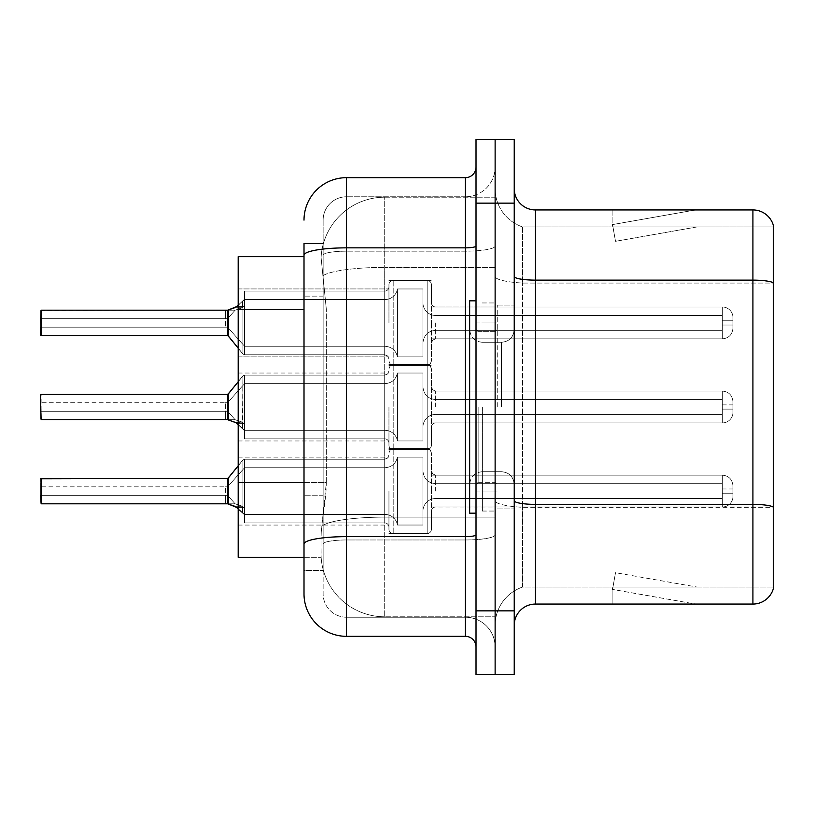 <?xml version="1.0" encoding="UTF-8"?>
<svg xmlns="http://www.w3.org/2000/svg" width="814" height="814" viewBox="0 0 814 814"><rect width="100%" height="100%" fill="white"/><g stroke="black" fill="none" stroke-linecap="round" stroke-linejoin="round"><path stroke-width="0.61" stroke-dasharray="4.07 3.05" d="M388.95 322.914L388.95 284.727A4.243 4.243 0 0 1 393.193 280.484A4.243 4.243 0 0 0 388.95 284.727L388.95 286.843A4.243 4.243 180 0 1 384.707 291.086A4.243 4.243 180 0 0 388.95 286.843L388.95 284.727A4.243 4.243 0 0 1 393.193 280.484L427.177 280.484A4.243 4.243 0 0 1 431.42 284.727A4.243 4.243 0 0 0 427.177 280.484A4.243 4.243 0 0 1 431.42 284.727L431.42 302.757A4.243 4.243 180 0 0 435.663 307L722.333 307A10.613 10.602 0 0 1 732.956 317.602L732.956 328.215L732.956 317.602A10.613 10.602 0 0 0 722.333 307A10.613 10.602 0 0 1 732.956 317.602L732.956 328.215L732.956 317.602A10.613 10.602 0 0 0 722.333 307A10.613 10.602 0 0 1 732.956 317.602L732.956 328.215L732.956 317.602A10.613 10.602 0 0 0 722.333 307A10.613 10.602 0 0 1 732.956 317.602L732.956 328.215L732.956 317.602A10.613 10.602 0 0 0 722.333 307A10.613 10.602 0 0 1 732.956 317.602L732.956 328.215L732.956 317.602A10.613 10.602 0 0 0 722.333 307A10.613 10.602 0 0 1 732.956 317.602L732.956 328.215L732.956 317.602A10.613 10.602 0 0 0 722.333 307A10.613 10.602 0 0 1 732.956 317.602L732.956 328.215L732.956 317.602A10.613 10.602 0 0 0 722.333 307A10.613 10.602 0 0 1 732.956 317.602L732.956 328.215L732.956 317.602A10.613 10.602 0 0 0 722.333 307A10.613 10.602 0 0 1 732.956 317.602L732.956 328.215L732.956 317.602A10.613 10.602 0 0 0 722.333 307A10.613 10.602 0 0 1 732.956 317.602L732.956 328.215L732.956 317.602A10.613 10.602 0 0 0 722.333 307A10.613 10.602 0 0 1 732.956 317.602L732.956 328.215L732.956 317.602A10.613 10.602 0 0 0 722.333 307A10.613 10.602 0 0 1 732.956 317.602L732.956 328.215L732.956 317.602A10.613 10.602 0 0 0 722.333 307A10.613 10.602 0 0 1 732.956 317.602L732.956 328.215L732.956 317.602A10.613 10.602 0 0 0 722.333 307A10.613 10.602 0 0 1 732.956 317.602L732.956 328.215L732.956 317.602A10.613 10.602 0 0 0 722.333 307L722.333 330.342L722.333 320.787L732.956 320.787L722.333 320.787L722.333 325.03L722.333 315.486L722.333 330.342L722.333 320.787L732.956 320.787L722.333 320.787L722.333 325.03L722.333 315.486L722.333 330.342L722.333 320.787L732.956 320.787L722.333 320.787L722.333 325.03L722.333 315.486L722.333 330.342L722.333 320.787L732.956 320.787L722.333 320.787L722.333 325.03L722.333 315.486L722.333 330.342L722.333 320.787L732.956 320.787L722.333 320.787L722.333 325.03L722.333 315.486L722.333 330.342L722.333 320.787L732.956 320.787L722.333 320.787L722.333 325.03L722.333 315.486L722.333 330.342L722.333 320.787L732.956 320.787L722.333 320.787L722.333 325.03L722.333 315.486L722.333 330.342L722.333 320.787L732.956 320.787L722.333 320.787L722.333 325.03L722.333 315.486L722.333 330.342L722.333 320.787L732.956 320.787L722.333 320.787L722.333 325.03L722.333 315.486L722.333 330.342L722.333 320.787L732.956 320.787L722.333 320.787L722.333 325.03L722.333 315.486L722.333 330.342L722.333 320.787L732.956 320.787L722.333 320.787L722.333 325.03L722.333 315.486L722.333 330.342L722.333 320.787L732.956 320.787L722.333 320.787L722.333 325.03L722.333 315.486L722.333 330.342L722.333 320.787L732.956 320.787L722.333 320.787L722.333 325.03L722.333 315.486L722.333 330.342L722.333 320.787L732.956 320.787L722.333 320.787L722.333 338.838L722.333 307L722.333 338.838L722.333 307L722.333 338.838L722.333 307L722.333 338.838L722.333 307L722.333 338.838L722.333 307L722.333 338.838L722.333 307L722.333 338.838L722.333 307L722.333 338.838L722.333 307L722.333 338.838L722.333 307L722.333 338.838L722.333 307L722.333 338.838L722.333 307L722.333 338.838L722.333 307L722.333 338.838L722.333 307L722.333 338.838L722.333 307L435.663 307A4.243 4.243 180 0 1 431.42 302.757L431.42 284.727A4.243 4.243 0 0 0 427.177 280.484A4.243 4.243 0 0 1 431.42 284.727L431.42 302.757A4.243 4.243 180 0 0 435.663 307L722.333 307L435.663 307A4.243 4.243 180 0 1 431.42 302.757L431.42 284.727A4.243 4.243 0 0 0 427.177 280.484A4.243 4.243 0 0 1 431.42 284.727L431.42 302.757A4.243 4.243 180 0 0 435.663 307L722.333 307L435.663 307A4.243 4.243 180 0 1 431.42 302.757L431.42 284.727A4.243 4.243 0 0 0 427.177 280.484A4.243 4.243 0 0 1 431.42 284.727L431.42 302.757A4.243 4.243 180 0 0 435.663 307L722.333 307L435.663 307A4.243 4.243 180 0 1 431.42 302.757L431.42 284.727A4.243 4.243 0 0 0 427.177 280.484A4.243 4.243 0 0 1 431.42 284.727L431.42 302.757A4.243 4.243 180 0 0 435.663 307L722.333 307L435.663 307A4.243 4.243 180 0 1 431.42 302.757L431.42 284.727A4.243 4.243 0 0 0 427.177 280.484A4.243 4.243 0 0 1 431.42 284.727L431.42 302.757A4.243 4.243 180 0 0 435.663 307L722.333 307L435.663 307A4.243 4.243 180 0 1 431.42 302.757L431.42 284.727A4.243 4.243 0 0 0 427.177 280.484A4.243 4.243 0 0 1 431.42 284.727L431.42 302.757A4.243 4.243 180 0 0 435.663 307L722.333 307L435.663 307A4.243 4.243 180 0 1 431.42 302.757L431.42 284.727A4.243 4.243 0 0 0 427.177 280.484A4.243 4.243 0 0 1 431.42 284.727L431.42 302.757A4.243 4.243 180 0 0 435.663 307L722.333 307L435.663 307A4.243 4.243 180 0 1 431.42 302.757L431.42 284.727A4.243 4.243 0 0 0 427.177 280.484A4.243 4.243 0 0 1 431.42 284.727L431.42 302.757A4.243 4.243 180 0 0 435.663 307L722.333 307L435.663 307A4.243 4.243 180 0 1 431.42 302.757L431.42 284.727A4.243 4.243 0 0 0 427.177 280.484A4.243 4.243 0 0 1 431.42 284.727L431.42 302.757A4.243 4.243 180 0 0 435.663 307L722.333 307L435.663 307A4.243 4.243 180 0 1 431.42 302.757L431.42 284.727A4.243 4.243 0 0 0 427.177 280.484A4.243 4.243 0 0 1 431.42 284.727L431.42 302.757A4.243 4.243 180 0 0 435.663 307L722.333 307L435.663 307A4.243 4.243 180 0 1 431.42 302.757L431.42 284.727A4.243 4.243 0 0 0 427.177 280.484A4.243 4.243 0 0 1 431.42 284.727L431.42 302.757A4.243 4.243 180 0 0 435.663 307L722.333 307L435.663 307A4.243 4.243 180 0 1 431.42 302.757L431.42 284.727A4.243 4.243 0 0 0 427.177 280.484A4.243 4.243 0 0 1 431.42 284.727L431.42 302.757A4.243 4.243 180 0 0 435.663 307L722.333 307L435.663 307A4.243 4.243 180 0 1 431.42 302.757L431.42 284.727A4.243 4.243 0 0 0 427.177 280.484L427.177 365.384L427.177 280.484L427.177 365.384L427.177 280.484L427.177 365.384L427.177 280.484L427.177 365.384L427.177 280.484L427.177 365.384L427.177 280.484L427.177 365.384L427.177 280.484L427.177 365.384L427.177 280.484L427.177 365.384L427.177 280.484L427.177 365.384L427.177 280.484L427.177 365.384L427.177 280.484L427.177 365.384L427.177 280.484L427.177 365.384L427.177 280.484L427.177 365.384L427.177 280.484L427.177 365.384L427.177 280.484L393.193 280.484A4.243 4.243 0 0 0 388.95 284.727L388.95 286.843A4.243 4.243 180 0 1 384.707 291.086A4.243 4.243 180 0 0 388.95 286.843L388.95 284.727A4.243 4.243 0 0 1 393.193 280.484L427.177 280.484L393.193 280.484A4.243 4.243 0 0 0 388.95 284.727L388.95 286.843A4.243 4.243 180 0 1 384.707 291.086A4.243 4.243 180 0 0 388.95 286.843L388.95 284.727A4.243 4.243 0 0 1 393.193 280.484L427.177 280.484L393.193 280.484A4.243 4.243 0 0 0 388.95 284.727L388.95 286.843A4.243 4.243 180 0 1 384.707 291.086A4.243 4.243 180 0 0 388.95 286.843L388.95 284.727A4.243 4.243 0 0 1 393.193 280.484L427.177 280.484L393.193 280.484A4.243 4.243 0 0 0 388.95 284.727L388.95 286.843A4.243 4.243 180 0 1 384.707 291.086A4.243 4.243 180 0 0 388.95 286.843L388.95 284.727A4.243 4.243 0 0 1 393.193 280.484L427.177 280.484L393.193 280.484A4.243 4.243 0 0 0 388.95 284.727L388.95 286.843A4.243 4.243 180 0 1 384.707 291.086A4.243 4.243 180 0 0 388.95 286.843L388.95 284.727A4.243 4.243 0 0 1 393.193 280.484L427.177 280.484L393.193 280.484A4.243 4.243 0 0 0 388.95 284.727L388.95 286.843A4.243 4.243 180 0 1 384.707 291.086A4.243 4.243 180 0 0 388.95 286.843L388.95 284.727A4.243 4.243 0 0 1 393.193 280.484L427.177 280.484L393.193 280.484A4.243 4.243 0 0 0 388.95 284.727L388.95 286.843A4.243 4.243 180 0 1 384.707 291.086A4.243 4.243 180 0 0 388.95 286.843L388.95 284.727A4.243 4.243 0 0 1 393.193 280.484L427.177 280.484L393.193 280.484A4.243 4.243 0 0 0 388.95 284.727L388.95 286.843A4.243 4.243 180 0 1 384.707 291.086A4.243 4.243 180 0 0 388.95 286.843L388.95 284.727A4.243 4.243 0 0 1 393.193 280.484L427.177 280.484L393.193 280.484A4.243 4.243 0 0 0 388.95 284.727L388.95 286.843A4.243 4.243 180 0 1 384.707 291.086A4.243 4.243 180 0 0 388.95 286.843L388.95 284.727A4.243 4.243 0 0 1 393.193 280.484L427.177 280.484L393.193 280.484A4.243 4.243 0 0 0 388.95 284.727L388.95 286.843A4.243 4.243 180 0 1 384.707 291.086A4.243 4.243 180 0 0 388.95 286.843L388.95 284.727A4.243 4.243 0 0 1 393.193 280.484L427.177 280.484L393.193 280.484A4.243 4.243 0 0 0 388.95 284.727L388.95 286.843A4.243 4.243 180 0 1 384.707 291.086A4.243 4.243 180 0 0 388.95 286.843L388.95 284.727A4.243 4.243 0 0 1 393.193 280.484L427.177 280.484L393.193 280.484A4.243 4.243 0 0 0 388.95 284.727L388.95 286.843A4.243 4.243 180 0 1 384.707 291.086A4.243 4.243 180 0 0 388.95 286.843L388.95 322.914M238.187 322.914L238.187 288.939L238.187 322.914M388.95 407L388.95 445.187A4.243 4.243 180 0 0 393.193 449.43A4.243 4.243 180 0 1 388.95 445.187L388.95 443.06A4.243 4.243 0 0 0 384.707 438.817A4.243 4.243 0 0 1 388.95 443.06L388.95 445.187A4.243 4.243 180 0 0 393.193 449.43L427.177 449.43A4.243 4.243 180 0 0 431.42 445.187A4.243 4.243 180 0 1 427.177 449.43A4.243 4.243 180 0 0 431.42 445.187L431.42 427.157A4.243 4.243 0 0 1 435.663 422.914L722.333 422.914A10.613 10.602 180 0 0 732.956 412.301L732.956 401.689L732.956 412.301A10.613 10.602 180 0 1 722.333 422.914A10.613 10.602 180 0 0 732.956 412.301L732.956 401.689L732.956 412.301A10.613 10.602 180 0 1 722.333 422.914A10.613 10.602 180 0 0 732.956 412.301L732.956 401.689L732.956 412.301A10.613 10.602 180 0 1 722.333 422.914A10.613 10.602 180 0 0 732.956 412.301L732.956 401.689L732.956 412.301A10.613 10.602 180 0 1 722.333 422.914A10.613 10.602 180 0 0 732.956 412.301L732.956 401.689L732.956 412.301A10.613 10.602 180 0 1 722.333 422.914A10.613 10.602 180 0 0 732.956 412.301L732.956 401.689L732.956 412.301A10.613 10.602 180 0 1 722.333 422.914A10.613 10.602 180 0 0 732.956 412.301L732.956 401.689L732.956 412.301A10.613 10.602 180 0 1 722.333 422.914A10.613 10.602 180 0 0 732.956 412.301L732.956 401.689L732.956 412.301A10.613 10.602 180 0 1 722.333 422.914A10.613 10.602 180 0 0 732.956 412.301L732.956 401.689L732.956 412.301A10.613 10.602 180 0 1 722.333 422.914A10.613 10.602 180 0 0 732.956 412.301L732.956 401.689L732.956 412.301A10.613 10.602 180 0 1 722.333 422.914A10.613 10.602 180 0 0 732.956 412.301L732.956 401.689L732.956 412.301A10.613 10.602 180 0 1 722.333 422.914A10.613 10.602 180 0 0 732.956 412.301L732.956 401.689L732.956 412.301A10.613 10.602 180 0 1 722.333 422.914A10.613 10.602 180 0 0 732.956 412.301L732.956 401.689L732.956 412.301A10.613 10.602 180 0 1 722.333 422.914A10.613 10.602 180 0 0 732.956 412.301L732.956 401.689L732.956 412.301A10.613 10.602 180 0 1 722.333 422.914A10.613 10.602 180 0 0 732.956 412.301L732.956 401.689L732.956 412.301A10.613 10.602 180 0 1 722.333 422.914L722.333 399.572L722.333 409.116L732.956 409.116L722.333 409.116L722.333 404.873L722.333 414.428L722.333 399.572L722.333 409.116L732.956 409.116L722.333 409.116L722.333 404.873L722.333 414.428L722.333 399.572L722.333 409.116L732.956 409.116L722.333 409.116L722.333 404.873L722.333 414.428L722.333 399.572L722.333 409.116L732.956 409.116L722.333 409.116L722.333 404.873L722.333 414.428L722.333 399.572L722.333 409.116L732.956 409.116L722.333 409.116L722.333 404.873L722.333 414.428L722.333 399.572L722.333 409.116L732.956 409.116L722.333 409.116L722.333 404.873L722.333 414.428L722.333 399.572L722.333 409.116L732.956 409.116L722.333 409.116L722.333 404.873L722.333 414.428L722.333 399.572L722.333 409.116L732.956 409.116L722.333 409.116L722.333 404.873L722.333 414.428L722.333 399.572L722.333 409.116L732.956 409.116L722.333 409.116L722.333 404.873L722.333 414.428L722.333 399.572L722.333 409.116L732.956 409.116L722.333 409.116L722.333 404.873L722.333 414.428L722.333 399.572L722.333 409.116L732.956 409.116L722.333 409.116L722.333 404.873L722.333 414.428L722.333 399.572L722.333 409.116L732.956 409.116L722.333 409.116L722.333 404.873L722.333 414.428L722.333 399.572L722.333 409.116L732.956 409.116L722.333 409.116L722.333 404.873L722.333 414.428L722.333 399.572L722.333 409.116L732.956 409.116L722.333 409.116L722.333 404.873L722.333 414.428L722.333 399.572L722.333 409.116L732.956 409.116L722.333 409.116L722.333 391.076L722.333 422.914L722.333 391.076L722.333 422.914L722.333 391.076L722.333 422.914L722.333 391.076L722.333 422.914L722.333 391.076L722.333 422.914L722.333 391.076L722.333 422.914L722.333 391.076L722.333 422.914L722.333 391.076L722.333 422.914L722.333 391.076L722.333 422.914L722.333 391.076L722.333 422.914L722.333 391.076L722.333 422.914L722.333 391.076L722.333 422.914L722.333 391.076L722.333 422.914L722.333 391.076L722.333 422.914L722.333 391.076L722.333 422.914L435.663 422.914A4.243 4.243 0 0 0 431.42 427.157L431.42 445.187A4.243 4.243 180 0 1 427.177 449.43A4.243 4.243 180 0 0 431.42 445.187L431.42 427.157A4.243 4.243 0 0 1 435.663 422.914L722.333 422.914L435.663 422.914A4.243 4.243 0 0 0 431.42 427.157L431.42 445.187A4.243 4.243 180 0 1 427.177 449.43A4.243 4.243 180 0 0 431.42 445.187L431.42 427.157A4.243 4.243 0 0 1 435.663 422.914L722.333 422.914L435.663 422.914A4.243 4.243 0 0 0 431.42 427.157L431.42 445.187A4.243 4.243 180 0 1 427.177 449.43A4.243 4.243 180 0 0 431.42 445.187L431.42 427.157A4.243 4.243 0 0 1 435.663 422.914L722.333 422.914L435.663 422.914A4.243 4.243 0 0 0 431.42 427.157L431.42 445.187A4.243 4.243 180 0 1 427.177 449.43A4.243 4.243 180 0 0 431.42 445.187L431.42 427.157A4.243 4.243 0 0 1 435.663 422.914L722.333 422.914L435.663 422.914A4.243 4.243 0 0 0 431.42 427.157L431.42 445.187A4.243 4.243 180 0 1 427.177 449.43A4.243 4.243 180 0 0 431.42 445.187L431.42 427.157A4.243 4.243 0 0 1 435.663 422.914L722.333 422.914L435.663 422.914A4.243 4.243 0 0 0 431.42 427.157L431.42 445.187A4.243 4.243 180 0 1 427.177 449.43A4.243 4.243 180 0 0 431.42 445.187L431.42 427.157A4.243 4.243 0 0 1 435.663 422.914L722.333 422.914L435.663 422.914A4.243 4.243 0 0 0 431.42 427.157L431.42 445.187A4.243 4.243 180 0 1 427.177 449.43A4.243 4.243 180 0 0 431.42 445.187L431.42 427.157A4.243 4.243 0 0 1 435.663 422.914L722.333 422.914L435.663 422.914A4.243 4.243 0 0 0 431.42 427.157L431.42 445.187A4.243 4.243 180 0 1 427.177 449.43A4.243 4.243 180 0 0 431.42 445.187L431.42 427.157A4.243 4.243 0 0 1 435.663 422.914L722.333 422.914L435.663 422.914A4.243 4.243 0 0 0 431.42 427.157L431.42 445.187A4.243 4.243 180 0 1 427.177 449.43A4.243 4.243 180 0 0 431.42 445.187L431.42 427.157A4.243 4.243 0 0 1 435.663 422.914L722.333 422.914L435.663 422.914A4.243 4.243 0 0 0 431.42 427.157L431.42 445.187A4.243 4.243 180 0 1 427.177 449.43A4.243 4.243 180 0 0 431.42 445.187L431.42 427.157A4.243 4.243 0 0 1 435.663 422.914L722.333 422.914L435.663 422.914A4.243 4.243 0 0 0 431.42 427.157L431.42 445.187A4.243 4.243 180 0 1 427.177 449.43A4.243 4.243 180 0 0 431.42 445.187L431.42 427.157A4.243 4.243 0 0 1 435.663 422.914L722.333 422.914L435.663 422.914A4.243 4.243 0 0 0 431.42 427.157L431.42 445.187A4.243 4.243 180 0 1 427.177 449.43A4.243 4.243 180 0 0 431.42 445.187L431.42 427.157A4.243 4.243 0 0 1 435.663 422.914L722.333 422.914L435.663 422.914A4.243 4.243 0 0 0 431.42 427.157L431.42 445.187A4.243 4.243 180 0 1 427.177 449.43A4.243 4.243 180 0 0 431.42 445.187L431.42 427.157A4.243 4.243 0 0 1 435.663 422.914L722.333 422.914L435.663 422.914A4.243 4.243 0 0 0 431.42 427.157L431.42 445.187A4.243 4.243 180 0 1 427.177 449.43L427.177 364.53L427.177 449.43L427.177 364.53L427.177 449.43L427.177 364.53L427.177 449.43L427.177 364.53L427.177 449.43L427.177 364.53L427.177 449.43L427.177 364.53L427.177 449.43L427.177 364.53L427.177 449.43L427.177 364.53L427.177 449.43L427.177 364.53L427.177 449.43L427.177 364.53L427.177 449.43L427.177 364.53L427.177 449.43L427.177 364.53L427.177 449.43L427.177 364.53L427.177 449.43L427.177 364.53L427.177 449.43L427.177 364.53L427.177 449.43L393.193 449.43A4.243 4.243 180 0 1 388.95 445.187L388.95 443.06A4.243 4.243 0 0 0 384.707 438.817A4.243 4.243 0 0 1 388.95 443.06L388.95 445.187A4.243 4.243 180 0 0 393.193 449.43L427.177 449.43L393.193 449.43A4.243 4.243 180 0 1 388.95 445.187L388.95 443.06A4.243 4.243 0 0 0 384.707 438.817A4.243 4.243 0 0 1 388.95 443.06L388.95 445.187A4.243 4.243 180 0 0 393.193 449.43L427.177 449.43L393.193 449.43A4.243 4.243 180 0 1 388.95 445.187L388.95 443.06A4.243 4.243 0 0 0 384.707 438.817A4.243 4.243 0 0 1 388.95 443.06L388.95 445.187A4.243 4.243 180 0 0 393.193 449.43L427.177 449.43L393.193 449.43A4.243 4.243 180 0 1 388.95 445.187L388.95 443.06A4.243 4.243 0 0 0 384.707 438.817A4.243 4.243 0 0 1 388.95 443.06L388.95 445.187A4.243 4.243 180 0 0 393.193 449.43L427.177 449.43L393.193 449.43A4.243 4.243 180 0 1 388.95 445.187L388.95 443.06A4.243 4.243 0 0 0 384.707 438.817A4.243 4.243 0 0 1 388.95 443.06L388.95 445.187A4.243 4.243 180 0 0 393.193 449.43L427.177 449.43L393.193 449.43A4.243 4.243 180 0 1 388.95 445.187L388.95 443.06A4.243 4.243 0 0 0 384.707 438.817A4.243 4.243 0 0 1 388.95 443.06L388.95 445.187A4.243 4.243 180 0 0 393.193 449.43L427.177 449.43L393.193 449.43A4.243 4.243 180 0 1 388.95 445.187L388.95 443.06A4.243 4.243 0 0 0 384.707 438.817A4.243 4.243 0 0 1 388.95 443.06L388.95 445.187A4.243 4.243 180 0 0 393.193 449.43L427.177 449.43L393.193 449.43A4.243 4.243 180 0 1 388.95 445.187L388.95 443.06A4.243 4.243 0 0 0 384.707 438.817A4.243 4.243 0 0 1 388.95 443.06L388.95 445.187A4.243 4.243 180 0 0 393.193 449.43L427.177 449.43L393.193 449.43A4.243 4.243 180 0 1 388.95 445.187L388.95 443.06A4.243 4.243 0 0 0 384.707 438.817A4.243 4.243 0 0 1 388.95 443.06L388.95 445.187A4.243 4.243 180 0 0 393.193 449.43L427.177 449.43L393.193 449.43A4.243 4.243 180 0 1 388.95 445.187L388.95 443.06A4.243 4.243 0 0 0 384.707 438.817A4.243 4.243 0 0 1 388.95 443.06L388.95 445.187A4.243 4.243 180 0 0 393.193 449.43L427.177 449.43L393.193 449.43A4.243 4.243 180 0 1 388.95 445.187L388.95 443.06A4.243 4.243 0 0 0 384.707 438.817A4.243 4.243 0 0 1 388.95 443.06L388.95 445.187A4.243 4.243 180 0 0 393.193 449.43L427.177 449.43L393.193 449.43A4.243 4.243 180 0 1 388.95 445.187L388.95 443.06A4.243 4.243 0 0 0 384.707 438.817A4.243 4.243 0 0 1 388.95 443.06L388.95 445.187A4.243 4.243 180 0 0 393.193 449.43L427.177 449.43L393.193 449.43A4.243 4.243 180 0 1 388.95 445.187L388.95 443.06A4.243 4.243 0 0 0 384.707 438.817A4.243 4.243 0 0 1 388.95 443.06L388.95 407M238.187 407L238.187 373.026L238.187 407M388.95 491.086L388.95 529.273A4.243 4.243 180 0 0 393.193 533.516A4.243 4.243 180 0 1 388.95 529.273L388.95 527.157A4.243 4.243 0 0 0 384.707 522.914A4.243 4.243 0 0 1 388.95 527.157L388.95 529.273A4.243 4.243 180 0 0 393.193 533.516L427.177 533.516A4.243 4.243 180 0 0 431.42 529.273A4.243 4.243 180 0 1 427.177 533.516A4.243 4.243 180 0 0 431.42 529.273L431.42 511.243A4.243 4.243 0 0 1 435.663 507L722.333 507A10.613 10.602 180 0 0 732.956 496.398L732.956 485.785L732.956 496.398A10.613 10.602 180 0 1 722.333 507A10.613 10.602 180 0 0 732.956 496.398L732.956 485.785L732.956 496.398A10.613 10.602 180 0 1 722.333 507A10.613 10.602 180 0 0 732.956 496.398L732.956 485.785L732.956 496.398A10.613 10.602 180 0 1 722.333 507A10.613 10.602 180 0 0 732.956 496.398L732.956 485.785L732.956 496.398A10.613 10.602 180 0 1 722.333 507A10.613 10.602 180 0 0 732.956 496.398L732.956 485.785L732.956 496.398A10.613 10.602 180 0 1 722.333 507A10.613 10.602 180 0 0 732.956 496.398L732.956 485.785L732.956 496.398A10.613 10.602 180 0 1 722.333 507A10.613 10.602 180 0 0 732.956 496.398L732.956 485.785L732.956 496.398A10.613 10.602 180 0 1 722.333 507A10.613 10.602 180 0 0 732.956 496.398L732.956 485.785L732.956 496.398A10.613 10.602 180 0 1 722.333 507A10.613 10.602 180 0 0 732.956 496.398L732.956 485.785L732.956 496.398A10.613 10.602 180 0 1 722.333 507A10.613 10.602 180 0 0 732.956 496.398L732.956 485.785L732.956 496.398A10.613 10.602 180 0 1 722.333 507A10.613 10.602 180 0 0 732.956 496.398L732.956 485.785L732.956 496.398A10.613 10.602 180 0 1 722.333 507A10.613 10.602 180 0 0 732.956 496.398L732.956 485.785L732.956 496.398A10.613 10.602 180 0 1 722.333 507A10.613 10.602 180 0 0 732.956 496.398L732.956 485.785L732.956 496.398A10.613 10.602 180 0 1 722.333 507A10.613 10.602 180 0 0 732.956 496.398L732.956 485.785L732.956 496.398A10.613 10.602 180 0 1 722.333 507A10.613 10.602 180 0 0 732.956 496.398L732.956 485.785L732.956 496.398A10.613 10.602 180 0 1 722.333 507L722.333 483.658L722.333 493.213L732.956 493.213L722.333 493.213L722.333 488.97L722.333 498.514L722.333 483.658L722.333 493.213L732.956 493.213L722.333 493.213L722.333 488.97L722.333 498.514L722.333 483.658L722.333 493.213L732.956 493.213L722.333 493.213L722.333 488.97L722.333 498.514L722.333 483.658L722.333 493.213L732.956 493.213L722.333 493.213L722.333 488.97L722.333 498.514L722.333 483.658L722.333 493.213L732.956 493.213L722.333 493.213L722.333 488.97L722.333 498.514L722.333 483.658L722.333 493.213L732.956 493.213L722.333 493.213L722.333 488.97L722.333 498.514L722.333 483.658L722.333 493.213L732.956 493.213L722.333 493.213L722.333 488.97L722.333 498.514L722.333 483.658L722.333 493.213L732.956 493.213L722.333 493.213L722.333 488.97L722.333 498.514L722.333 483.658L722.333 493.213L732.956 493.213L722.333 493.213L722.333 488.97L722.333 498.514L722.333 483.658L722.333 493.213L732.956 493.213L722.333 493.213L722.333 488.97L722.333 498.514L722.333 483.658L722.333 493.213L732.956 493.213L722.333 493.213L722.333 488.97L722.333 498.514L722.333 483.658L722.333 493.213L732.956 493.213L722.333 493.213L722.333 488.97L722.333 498.514L722.333 483.658L722.333 493.213L732.956 493.213L722.333 493.213L722.333 488.97L722.333 498.514L722.333 483.658L722.333 493.213L732.956 493.213L722.333 493.213L722.333 488.97L722.333 498.514L722.333 483.658L722.333 493.213L732.956 493.213L722.333 493.213L722.333 475.162L722.333 507L722.333 475.162L722.333 507L722.333 475.162L722.333 507L722.333 475.162L722.333 507L722.333 475.162L722.333 507L722.333 475.162L722.333 507L722.333 475.162L722.333 507L722.333 475.162L722.333 507L722.333 475.162L722.333 507L722.333 475.162L722.333 507L722.333 475.162L722.333 507L722.333 475.162L722.333 507L722.333 475.162L722.333 507L722.333 475.162L722.333 507L722.333 475.162L722.333 507L435.663 507A4.243 4.243 0 0 0 431.42 511.243L431.42 529.273A4.243 4.243 180 0 1 427.177 533.516A4.243 4.243 180 0 0 431.42 529.273L431.42 511.243A4.243 4.243 0 0 1 435.663 507L722.333 507L435.663 507A4.243 4.243 0 0 0 431.42 511.243L431.42 529.273A4.243 4.243 180 0 1 427.177 533.516A4.243 4.243 180 0 0 431.42 529.273L431.42 511.243A4.243 4.243 0 0 1 435.663 507L722.333 507L435.663 507A4.243 4.243 0 0 0 431.42 511.243L431.42 529.273A4.243 4.243 180 0 1 427.177 533.516A4.243 4.243 180 0 0 431.42 529.273L431.42 511.243A4.243 4.243 0 0 1 435.663 507L722.333 507L435.663 507A4.243 4.243 0 0 0 431.42 511.243L431.42 529.273A4.243 4.243 180 0 1 427.177 533.516A4.243 4.243 180 0 0 431.42 529.273L431.42 511.243A4.243 4.243 0 0 1 435.663 507L722.333 507L435.663 507A4.243 4.243 0 0 0 431.42 511.243L431.42 529.273A4.243 4.243 180 0 1 427.177 533.516A4.243 4.243 180 0 0 431.42 529.273L431.42 511.243A4.243 4.243 0 0 1 435.663 507L722.333 507L435.663 507A4.243 4.243 0 0 0 431.42 511.243L431.42 529.273A4.243 4.243 180 0 1 427.177 533.516A4.243 4.243 180 0 0 431.42 529.273L431.42 511.243A4.243 4.243 0 0 1 435.663 507L722.333 507L435.663 507A4.243 4.243 0 0 0 431.42 511.243L431.42 529.273A4.243 4.243 180 0 1 427.177 533.516A4.243 4.243 180 0 0 431.42 529.273L431.42 511.243A4.243 4.243 0 0 1 435.663 507L722.333 507L435.663 507A4.243 4.243 0 0 0 431.42 511.243L431.42 529.273A4.243 4.243 180 0 1 427.177 533.516A4.243 4.243 180 0 0 431.42 529.273L431.42 511.243A4.243 4.243 0 0 1 435.663 507L722.333 507L435.663 507A4.243 4.243 0 0 0 431.42 511.243L431.42 529.273A4.243 4.243 180 0 1 427.177 533.516A4.243 4.243 180 0 0 431.42 529.273L431.42 511.243A4.243 4.243 0 0 1 435.663 507L722.333 507L435.663 507A4.243 4.243 0 0 0 431.42 511.243L431.42 529.273A4.243 4.243 180 0 1 427.177 533.516A4.243 4.243 180 0 0 431.42 529.273L431.42 511.243A4.243 4.243 0 0 1 435.663 507L722.333 507L435.663 507A4.243 4.243 0 0 0 431.42 511.243L431.42 529.273A4.243 4.243 180 0 1 427.177 533.516A4.243 4.243 180 0 0 431.42 529.273L431.42 511.243A4.243 4.243 0 0 1 435.663 507L722.333 507L435.663 507A4.243 4.243 0 0 0 431.42 511.243L431.42 529.273A4.243 4.243 180 0 1 427.177 533.516A4.243 4.243 180 0 0 431.42 529.273L431.42 511.243A4.243 4.243 0 0 1 435.663 507L722.333 507L435.663 507A4.243 4.243 0 0 0 431.42 511.243L431.42 529.273A4.243 4.243 180 0 1 427.177 533.516A4.243 4.243 180 0 0 431.42 529.273L431.42 511.243A4.243 4.243 0 0 1 435.663 507L722.333 507L435.663 507A4.243 4.243 0 0 0 431.42 511.243L431.42 529.273A4.243 4.243 180 0 1 427.177 533.516L427.177 448.616L427.177 533.516L427.177 448.616L427.177 533.516L427.177 448.616L427.177 533.516L427.177 448.616L427.177 533.516L427.177 448.616L427.177 533.516L427.177 448.616L427.177 533.516L427.177 448.616L427.177 533.516L427.177 448.616L427.177 533.516L427.177 448.616L427.177 533.516L427.177 448.616L427.177 533.516L427.177 448.616L427.177 533.516L427.177 448.616L427.177 533.516L427.177 448.616L427.177 533.516L427.177 448.616L427.177 533.516L427.177 448.616L427.177 533.516L393.193 533.516A4.243 4.243 180 0 1 388.95 529.273L388.95 527.157A4.243 4.243 0 0 0 384.707 522.914A4.243 4.243 0 0 1 388.95 527.157L388.95 529.273A4.243 4.243 180 0 0 393.193 533.516L427.177 533.516L393.193 533.516A4.243 4.243 180 0 1 388.95 529.273L388.95 527.157A4.243 4.243 0 0 0 384.707 522.914A4.243 4.243 0 0 1 388.95 527.157L388.95 529.273A4.243 4.243 180 0 0 393.193 533.516L427.177 533.516L393.193 533.516A4.243 4.243 180 0 1 388.95 529.273L388.95 527.157A4.243 4.243 0 0 0 384.707 522.914A4.243 4.243 0 0 1 388.95 527.157L388.95 529.273A4.243 4.243 180 0 0 393.193 533.516L427.177 533.516L393.193 533.516A4.243 4.243 180 0 1 388.95 529.273L388.95 527.157A4.243 4.243 0 0 0 384.707 522.914A4.243 4.243 0 0 1 388.95 527.157L388.95 529.273A4.243 4.243 180 0 0 393.193 533.516L427.177 533.516L393.193 533.516A4.243 4.243 180 0 1 388.95 529.273L388.95 527.157A4.243 4.243 0 0 0 384.707 522.914A4.243 4.243 0 0 1 388.95 527.157L388.95 529.273A4.243 4.243 180 0 0 393.193 533.516L427.177 533.516L393.193 533.516A4.243 4.243 180 0 1 388.95 529.273L388.95 527.157A4.243 4.243 0 0 0 384.707 522.914A4.243 4.243 0 0 1 388.95 527.157L388.95 529.273A4.243 4.243 180 0 0 393.193 533.516L427.177 533.516L393.193 533.516A4.243 4.243 180 0 1 388.95 529.273L388.95 527.157A4.243 4.243 0 0 0 384.707 522.914A4.243 4.243 0 0 1 388.95 527.157L388.95 529.273A4.243 4.243 180 0 0 393.193 533.516L427.177 533.516L393.193 533.516A4.243 4.243 180 0 1 388.95 529.273L388.95 527.157A4.243 4.243 0 0 0 384.707 522.914A4.243 4.243 0 0 1 388.95 527.157L388.95 529.273A4.243 4.243 180 0 0 393.193 533.516L427.177 533.516L393.193 533.516A4.243 4.243 180 0 1 388.95 529.273L388.95 527.157A4.243 4.243 0 0 0 384.707 522.914A4.243 4.243 0 0 1 388.95 527.157L388.95 529.273A4.243 4.243 180 0 0 393.193 533.516L427.177 533.516L393.193 533.516A4.243 4.243 180 0 1 388.95 529.273L388.95 527.157A4.243 4.243 0 0 0 384.707 522.914A4.243 4.243 0 0 1 388.95 527.157L388.95 529.273A4.243 4.243 180 0 0 393.193 533.516L427.177 533.516L393.193 533.516A4.243 4.243 180 0 1 388.95 529.273L388.95 527.157A4.243 4.243 0 0 0 384.707 522.914A4.243 4.243 0 0 1 388.95 527.157L388.95 529.273A4.243 4.243 180 0 0 393.193 533.516L427.177 533.516L393.193 533.516A4.243 4.243 180 0 1 388.95 529.273L388.95 527.157A4.243 4.243 0 0 0 384.707 522.914A4.243 4.243 0 0 1 388.95 527.157L388.95 529.273A4.243 4.243 180 0 0 393.193 533.516L427.177 533.516L393.193 533.516A4.243 4.243 180 0 1 388.95 529.273L388.95 527.157A4.243 4.243 0 0 0 384.707 522.914A4.243 4.243 0 0 1 388.95 527.157L388.95 491.086M238.187 491.086L238.187 457.112L238.187 491.086M495.126 322.914L495.126 306.98L495.126 322.914M495.126 407L495.126 511.05L495.126 407M495.126 491.086L495.126 507.02L495.126 491.086M304.009 482.58L326.322 482.58L325.905 493.64L321.255 531.857L326.322 482.58L326.322 309.3L326.322 482.58L238.187 482.58L238.187 557.346L321.143 557.346L321.001 553.093A63.706 63.706 0 0 0 384.707 616.798L495.126 616.798L495.126 517.114L495.126 616.798L384.707 616.798L384.707 517.114L384.707 616.798A63.706 63.706 0 0 1 321.001 553.093L321.001 540.14L321.143 557.346L304.009 557.346L304.009 296.133L304.009 570.512L323.127 570.512L323.127 495.746L323.127 570.512L304.009 570.512M321.255 531.857L321.001 540.14L321.255 531.857M384.707 197.202L495.126 197.202L495.126 267.389L495.126 197.202L384.707 197.202A63.706 63.706 0 0 0 321.092 257.529L326.322 309.3L321.092 257.529A63.706 63.706 0 0 1 384.707 197.202L384.707 267.389L495.126 267.389L495.126 517.114L495.126 267.389L384.707 267.389L384.707 197.202A63.706 63.706 0 0 0 321.092 257.529M304.009 256.654L238.187 256.654L238.187 482.58M514.234 407L514.234 305.077L514.234 407M497.252 407L497.252 305.077L497.252 407M482.387 407L482.387 511.05L482.387 407M773.3 587.067L522.557 587.067L522.557 507.315L522.557 587.067A40.344 40.344 0 0 0 495.126 625.294L495.126 276.445L495.126 625.294A40.344 40.344 0 0 1 522.557 587.067L773.3 587.067L773.3 507.315L773.3 587.067M514.234 625.294L514.234 188.706L514.234 625.294A21.235 21.235 0 0 1 535.47 604.059L535.47 209.941A21.235 21.235 0 0 1 514.234 188.706M773.3 225.234A21.235 21.235 0 0 0 752.919 209.941L752.919 604.059A21.235 21.235 0 0 0 773.3 588.766L773.3 225.234A21.235 21.235 0 0 0 752.919 209.941L535.47 209.941M495.126 188.706L495.126 276.445L495.126 188.706A40.344 40.344 0 0 0 522.557 226.933A40.344 40.344 0 0 1 495.126 188.706A40.344 40.344 0 0 0 522.557 226.933L522.557 283.079L522.557 226.933L773.3 226.933L773.3 282.784L773.3 226.933L522.557 226.933M495.126 203.144L495.126 139.438L514.234 139.438L514.234 203.144L495.126 203.144L495.126 139.438L476.017 139.438L476.017 203.144L495.126 203.144L495.126 610.856L495.126 203.144M476.017 203.144L476.017 674.562L495.126 674.562L495.126 610.856L495.126 674.562L514.234 674.562L514.234 203.144M694.118 603.805A16.992 16.992 0 0 0 697.069 604.059L612.128 604.059L697.069 604.059A16.992 16.992 0 0 1 694.118 603.805A16.992 16.992 0 0 0 697.069 604.059A16.992 16.992 0 0 1 694.118 603.805A16.992 16.992 0 0 0 697.069 604.059A16.992 16.992 0 0 1 694.118 603.805A16.992 16.992 0 0 0 697.069 604.059A16.992 16.992 0 0 1 694.118 603.805A16.992 16.992 0 0 0 697.069 604.059A16.992 16.992 0 0 1 694.118 603.805A16.992 16.992 0 0 0 697.069 604.059A16.992 16.992 0 0 1 694.118 603.805A16.992 16.992 0 0 0 697.069 604.059A16.992 16.992 0 0 1 694.118 603.805L612.555 589.417L694.118 603.805M612.128 587.067L612.128 604.059L612.128 587.067L612.973 587.067L612.555 589.417L612.973 587.067L612.128 587.067L612.128 604.059L612.128 587.067L612.973 587.067L612.555 589.417L612.973 587.067L612.128 587.067L612.128 604.059L612.128 587.067L612.973 587.067L612.555 589.417L612.973 587.067L612.128 587.067L612.128 604.059L612.128 587.067L612.973 587.067L612.555 589.417L612.973 587.067L612.128 587.067L612.128 604.059L612.128 587.067L612.973 587.067L612.555 589.417L612.973 587.067L612.128 587.067L612.128 604.059L612.128 587.067L612.973 587.067L612.555 589.417L612.973 587.067L612.128 587.067L612.128 604.059L612.128 587.067L612.973 587.067L612.555 589.417L612.973 587.067L612.128 587.067M514.234 500.681A21.235 3.683 0 0 0 535.47 504.375L752.919 504.375A21.235 3.683 180 0 1 773.3 507.02L522.557 507.315L522.557 283.079L522.557 507.315A40.344 7.011 0 0 1 495.126 500.681A40.344 7.011 0 0 0 522.557 507.315L773.3 507.315L773.3 283.079L522.557 283.079A40.344 7.011 0 0 1 495.126 276.445A40.344 7.011 0 0 0 522.557 283.079L773.3 283.079M752.919 604.059L535.47 604.059M697.069 209.941L612.128 209.941L697.069 209.941A16.992 16.992 0 0 0 694.118 210.195A16.992 16.992 0 0 1 697.069 209.941A16.992 16.992 0 0 0 694.118 210.195A16.992 16.992 0 0 1 697.069 209.941A16.992 16.992 0 0 0 694.118 210.195A16.992 16.992 0 0 1 697.069 209.941A16.992 16.992 0 0 0 694.118 210.195A16.992 16.992 0 0 1 697.069 209.941A16.992 16.992 0 0 0 694.118 210.195A16.992 16.992 0 0 1 697.069 209.941A16.992 16.992 0 0 0 694.118 210.195A16.992 16.992 0 0 1 697.069 209.941A16.992 16.992 0 0 0 694.118 210.195A16.992 16.992 0 0 1 697.069 209.941M697.069 587.067L612.973 587.067L697.069 587.067L612.973 587.067L697.069 587.067L612.973 587.067L697.069 587.067L612.973 587.067L697.069 587.067L612.973 587.067L697.069 587.067L612.973 587.067L697.069 587.067L612.973 587.067L697.069 587.067L615.506 572.69L612.973 587.067L615.506 572.69L612.973 587.067L615.506 572.69L612.973 587.067L615.506 572.69L612.973 587.067L615.506 572.69L612.973 587.067L615.506 572.69L612.973 587.067L615.506 572.69L612.973 587.067L615.506 572.69L697.069 587.067M612.973 226.933L612.128 226.933L612.973 226.933L612.128 226.933L612.973 226.933L612.128 226.933L612.973 226.933L612.128 226.933L612.973 226.933L612.128 226.933L612.973 226.933L612.128 226.933L612.973 226.933L612.128 226.933L612.973 226.933L612.555 224.583L694.118 210.195L612.555 224.583L612.973 226.933L612.555 224.583L694.118 210.195L612.555 224.583L612.973 226.933L612.555 224.583L694.118 210.195L612.555 224.583L612.973 226.933L612.555 224.583L694.118 210.195L612.555 224.583L612.973 226.933L612.555 224.583L694.118 210.195L612.555 224.583L612.973 226.933L612.555 224.583L694.118 210.195L612.555 224.583L612.973 226.933L612.555 224.583L694.118 210.195L612.555 224.583L612.973 226.933L697.069 226.933L612.973 226.933L697.069 226.933L612.973 226.933L697.069 226.933L612.973 226.933L697.069 226.933L612.973 226.933L697.069 226.933L612.973 226.933L697.069 226.933L612.973 226.933L697.069 226.933L612.973 226.933L615.506 241.31L612.973 226.933M612.128 209.941L612.128 226.933L612.128 209.941M697.069 226.933L615.506 241.31L697.069 226.933M304.009 593.864A42.47 42.47 0 0 0 346.479 636.334L346.479 617.226A23.362 23.362 0 0 1 323.127 593.864L323.127 255.23L323.127 593.864A23.362 23.362 0 0 0 346.479 617.226L465.394 617.226L465.394 551.393L465.394 636.334A10.613 10.613 0 0 1 476.017 646.957L476.017 167.043L476.017 646.957M495.126 551.393L495.126 246.011L495.126 551.393M476.017 407L476.017 513.176L476.017 407M495.126 167.043L495.126 246.011L495.126 167.043A29.731 29.731 0 0 1 465.394 196.774A29.731 29.731 0 0 0 495.126 167.043A29.731 29.731 0 0 1 465.394 196.774L465.394 617.226L346.479 617.226L346.479 539.967L465.394 539.967A29.731 5.159 0 0 0 495.126 534.808A29.731 5.159 0 0 1 465.394 539.967L465.394 196.774L346.479 196.774L465.394 196.774M304.009 243.488L323.127 243.488L323.127 296.133L323.127 243.488L304.009 243.488L304.009 544.027A42.47 7.377 180 0 1 346.479 536.65L346.479 177.666A42.47 42.47 0 0 0 304.009 220.136A42.47 42.47 0 0 1 346.479 177.666L465.394 177.666A10.613 10.613 0 0 0 476.017 167.043A10.613 10.613 0 0 1 465.394 177.666L465.394 551.393L465.394 539.967L346.479 539.967L346.479 196.774L346.479 251.17L465.394 251.17A29.731 5.159 0 0 0 495.126 246.011A29.731 5.159 0 0 1 465.394 251.17L346.479 251.17L346.479 551.393L346.479 536.65L465.394 536.65A10.613 1.842 0 0 0 476.017 534.808M346.479 636.334L465.394 636.334M304.009 544.027L304.009 551.393M323.127 296.133L323.127 495.746L323.127 296.133L304.009 296.133L323.127 296.133M323.127 220.136L323.127 255.23L323.127 220.136A23.362 23.362 0 0 1 346.479 196.774A23.362 23.362 0 0 0 323.127 220.136A23.362 23.362 0 0 1 346.479 196.774M495.126 646.957A29.731 29.731 0 0 0 465.394 617.226A29.731 29.731 0 0 1 495.126 646.957A29.731 29.731 0 0 0 465.394 617.226M238.187 508.699L244.556 514.804L244.556 459.238L244.556 514.804L244.556 508.831L242.45 506.267L244.556 508.831L244.556 514.804L236.701 507.417L244.556 514.804L244.556 459.238L244.556 514.804L244.556 508.831L244.556 514.804L234.768 506.267L244.556 514.804L234.768 506.267L242.928 512.83L242.908 460.022L227.564 478.347L227.584 503.805L227.564 478.347L227.584 503.805L227.564 478.347L227.584 503.805L227.564 478.347L227.584 503.805L227.564 478.347L227.584 503.805L227.564 478.347L227.584 503.805L227.564 478.347L227.584 503.805L227.564 478.347L227.584 503.805L227.564 478.347L227.584 503.805L227.564 478.347L227.584 503.805L227.564 478.347L227.584 503.805L227.564 478.347L227.584 503.805L227.564 478.347L227.564 503.805L227.564 478.347L41.127 478.347L41.127 503.815L227.564 503.815L41.127 503.815L227.564 503.815L41.127 503.815L227.564 503.815L41.127 503.815L227.564 503.815L41.127 503.815L227.564 503.815L41.127 503.815L227.564 503.815L41.127 503.815L227.564 503.815L41.127 503.815L227.564 503.815L41.127 503.815L227.564 503.815L41.127 503.815L227.564 503.815L41.127 503.815L227.564 503.815L41.127 503.815L227.564 503.815L41.127 503.815L227.564 503.815L41.127 503.815L227.564 503.815L41.127 503.815L40.7 478.774L41.127 503.815L40.7 478.774L41.127 503.815L40.7 478.774L41.127 503.815L40.7 478.774L41.127 503.815L40.7 478.774L41.127 503.815L40.7 478.774L41.127 503.815L40.7 478.774L41.127 503.815L40.7 478.774L41.127 503.815L40.7 478.774L41.127 503.815L40.7 478.774L41.127 503.815L40.7 478.774L41.127 503.815L40.7 478.774L41.127 503.815L40.7 486.843L41.127 503.815L227.564 503.815L227.564 478.347L228.388 477.95L228.408 504.07L228.388 477.95L228.408 504.07L228.388 477.95L228.408 504.07L228.388 477.95L228.408 504.07L228.388 477.95L228.408 504.07L228.388 477.95L228.408 504.07L228.388 477.95L228.408 504.07L228.388 477.95L228.408 504.07L228.388 477.95L228.408 504.07L228.388 477.95L228.408 504.07L228.388 477.95L228.408 504.07L228.388 477.95L228.408 504.07L228.388 477.95L228.408 504.07L228.388 477.95L228.408 504.07L228.388 477.95L228.408 504.07L227.737 503.815L234.768 506.267L227.737 503.815L235.144 503.815L227.574 495.319L225.447 495.319L225.447 486.843L225.458 503.805L227.564 503.805A1.058 1.058 180 0 1 227.737 503.815L235.144 503.815L227.574 495.319L227.564 486.843L225.447 486.843L227.564 486.843L227.574 495.319L225.447 495.319L225.458 503.805L227.564 503.805A1.058 1.058 -0 0 1 227.737 503.815L234.768 506.267L227.737 503.815L235.144 503.815L242.45 506.267L235.144 503.815L227.574 495.319L225.447 495.319L225.458 503.805L227.584 503.805L227.564 478.347L227.564 503.815A1.058 1.058 180 0 1 227.737 503.815L235.144 503.815L227.574 495.319L227.564 486.843L227.574 495.319L225.447 495.319L225.458 503.805L227.564 503.805A1.058 1.058 -0 0 1 227.737 503.815L234.768 506.267L227.737 503.815L235.144 503.815L242.45 506.267L244.556 508.831L244.556 514.428L384.88 514.428A12.739 12.729 180 0 1 397.446 525.03L397.446 457.112L397.446 525.03A12.739 12.729 180 0 0 384.88 514.428A12.739 12.729 180 0 1 397.446 525.03L422.924 525.03L422.924 511.243A12.739 12.729 180 0 1 435.663 498.514L722.333 498.514L722.333 493.213L722.333 498.514L435.663 498.514A12.739 12.729 180 0 0 422.924 511.243L422.924 470.919L422.924 511.243A12.739 12.729 180 0 1 435.663 498.514L722.333 498.514L435.663 498.514A12.739 12.729 180 0 0 422.924 511.243L422.924 457.112L422.924 511.243A12.739 12.729 180 0 1 435.663 498.514L722.333 498.514L435.663 498.514A12.739 12.729 180 0 0 422.924 511.243L422.924 457.112L422.924 511.243A12.739 12.729 180 0 1 435.663 498.514L722.333 498.514L435.663 498.514A12.739 12.729 180 0 0 422.924 511.243L422.924 457.112L422.924 511.243A12.739 12.729 180 0 1 435.663 498.514L722.333 498.514L435.663 498.514A12.739 12.729 180 0 0 422.924 511.243L422.924 457.112L422.924 511.243A12.739 12.729 180 0 1 435.663 498.514L722.333 498.514L435.663 498.514A12.739 12.729 180 0 0 422.924 511.243L422.924 457.112L422.924 511.243A12.739 12.729 180 0 1 435.663 498.514L722.333 498.514L435.663 498.514A12.739 12.729 180 0 0 422.924 511.243L422.924 457.112L422.924 511.243A12.739 12.729 180 0 1 435.663 498.514L722.333 498.514L435.663 498.514A12.739 12.729 180 0 0 422.924 511.243L422.924 457.112L422.924 511.243A12.739 12.729 180 0 1 435.663 498.514L722.333 498.514L435.663 498.514A12.739 12.729 180 0 0 422.924 511.243L422.924 457.112L422.924 511.243A12.739 12.729 180 0 1 435.663 498.514L722.333 498.514L435.663 498.514A12.739 12.729 180 0 0 422.924 511.243L422.924 457.112L422.924 511.243A12.739 12.729 180 0 1 435.663 498.514L722.333 498.514L435.663 498.514A12.739 12.729 180 0 0 422.924 511.243L422.924 457.112L422.924 511.243A12.739 12.729 180 0 1 435.663 498.514L722.333 498.514L435.663 498.514A12.739 12.729 180 0 0 422.924 511.243L422.924 457.112L422.924 511.243A12.739 12.729 180 0 1 435.663 498.514L722.333 498.514L435.663 498.514A12.739 12.729 180 0 0 422.924 511.243L422.924 457.112L422.924 511.243A12.739 12.729 180 0 1 435.663 498.514L722.333 498.514L435.663 498.514A12.739 12.729 180 0 0 422.924 511.243L422.924 457.112L422.924 511.243A12.739 12.729 180 0 1 435.663 498.514L722.333 498.514L435.663 498.514A12.739 12.729 180 0 0 422.924 511.243L422.924 457.112L422.924 525.03L422.924 491.086L422.924 525.03L397.446 525.03L397.446 457.112L397.446 525.03A12.739 12.729 180 0 0 384.88 514.428A12.739 12.729 180 0 1 397.446 525.03L422.924 525.03L397.446 525.03L397.446 457.112L397.446 525.03A12.739 12.729 180 0 0 384.88 514.428A12.739 12.729 180 0 1 397.446 525.03L422.924 525.03L397.446 525.03L397.446 457.112L397.446 525.03A12.739 12.729 180 0 0 384.88 514.428A12.739 12.729 180 0 1 397.446 525.03L422.924 525.03L397.446 525.03L397.446 457.112L397.446 525.03A12.739 12.729 180 0 0 384.88 514.428A12.739 12.729 180 0 1 397.446 525.03L422.924 525.03L397.446 525.03L397.446 457.112L397.446 525.03A12.739 12.729 180 0 0 384.88 514.428A12.739 12.729 180 0 1 397.446 525.03L422.924 525.03L397.446 525.03L397.446 457.112L397.446 525.03A12.739 12.729 180 0 0 384.88 514.428A12.739 12.729 180 0 1 397.446 525.03L422.924 525.03L397.446 525.03L397.446 457.112L397.446 525.03A12.739 12.729 180 0 0 384.88 514.428A12.739 12.729 180 0 1 397.446 525.03L422.924 525.03L397.446 525.03L397.446 457.112L397.446 525.03A12.739 12.729 180 0 0 384.88 514.428A12.739 12.729 180 0 1 397.446 525.03L422.924 525.03L397.446 525.03L397.446 457.112L397.446 525.03A12.739 12.729 180 0 0 384.88 514.428A12.739 12.729 180 0 1 397.446 525.03L422.924 525.03L397.446 525.03L397.446 457.112L397.446 525.03A12.739 12.729 180 0 0 384.88 514.428A12.739 12.729 180 0 1 397.446 525.03L422.924 525.03L397.446 525.03L397.446 457.112L397.446 525.03A12.739 12.729 180 0 0 384.88 514.428A12.739 12.729 180 0 1 397.446 525.03L422.924 525.03L397.446 525.03L397.446 457.112L397.446 525.03A12.739 12.729 180 0 0 384.88 514.428A12.739 12.729 180 0 1 397.446 525.03L422.924 525.03L397.446 525.03L397.446 457.112L397.446 525.03A12.739 12.729 180 0 0 384.88 514.428A12.739 12.729 180 0 1 397.446 525.03L422.924 525.03L397.446 525.03L397.446 457.112L397.446 525.03A12.739 12.729 180 0 0 384.88 514.428L384.88 467.735L384.88 514.428L384.88 467.735L384.88 514.428L384.88 467.735L384.88 514.428L384.88 467.735L384.88 514.428L384.88 467.735L384.88 514.428L384.88 467.735L384.88 514.428L384.88 467.735L384.88 514.428L384.88 467.735L384.88 514.428L384.88 467.735L384.88 514.428L384.88 467.735L384.88 514.428L384.88 467.735L384.88 514.428L384.88 467.735L384.88 514.428L384.88 467.735L384.88 514.428L384.88 467.735L384.88 514.428L384.88 467.735L384.88 514.428L244.576 514.428L244.576 501.821L244.556 522.914L384.707 522.914A4.243 4.243 0 0 1 388.95 527.157L388.95 529.273L388.95 527.157A4.243 4.243 0 0 0 384.707 522.914L384.707 459.238L384.707 522.914L384.707 459.238L384.707 522.914L384.707 459.238L384.707 522.914L384.707 459.238L384.707 522.914L384.707 459.238L384.707 522.914L384.707 459.238L384.707 522.914L384.707 459.238L384.707 522.914L384.707 459.238L384.707 522.914L384.707 459.238L384.707 522.914L384.707 459.238L384.707 522.914L384.707 459.238L384.707 522.914L384.707 459.238L384.707 522.914L384.707 459.238L384.707 522.914L384.707 459.238L384.707 522.914L244.556 522.914L244.556 514.428L384.88 514.428L244.576 514.428L244.556 522.914L244.556 459.238L244.556 522.914L384.707 522.914L244.556 522.914L244.556 514.428L384.88 514.428L244.576 514.428L244.576 501.821L244.556 522.914L244.556 491.086L244.576 514.428L384.88 514.428L244.576 514.428L244.556 522.914L384.707 522.914L244.556 522.914L244.556 514.428L384.88 514.428L244.576 514.428L244.576 501.821L244.556 522.914L244.556 459.238L244.556 522.914L384.707 522.914L244.556 522.914L244.556 514.428L384.88 514.428L244.576 514.428L244.556 522.914L244.556 491.086L244.576 514.428L384.88 514.428L244.576 514.428L244.576 501.821L244.556 522.914L384.707 522.914L244.556 522.914L244.556 514.428L384.88 514.428L244.576 514.428L244.556 522.914L244.556 467.735L244.576 514.428L384.88 514.428L244.576 514.428L244.556 522.914L384.707 522.914L244.556 522.914L244.556 514.428L384.88 514.428L244.576 514.428L244.576 501.821L244.556 522.914L244.556 459.238L244.556 514.804L244.556 508.933L244.556 514.804L242.928 512.83L244.556 514.804L244.556 459.238L244.556 522.914L384.707 522.914L244.556 522.914L244.556 514.428L384.88 514.428L244.576 514.428L244.556 522.914L244.556 491.086L244.576 514.428L384.88 514.428L244.576 514.428L244.576 501.821L244.556 522.914L384.707 522.914L244.556 522.914L244.556 514.428L384.88 514.428L244.576 514.428L244.556 522.914L244.556 459.238L244.556 514.804L244.556 508.831L244.556 514.804L242.43 512.352L244.556 514.804L244.556 459.238L244.556 522.914L384.707 522.914L244.556 522.914L244.556 514.428L384.88 514.428L244.576 514.428L244.576 501.821L244.556 522.914L244.556 491.086L244.576 514.428L384.88 514.428L244.576 514.428L244.556 522.914L384.707 522.914L244.556 522.914L244.556 508.831L242.45 506.267L235.144 503.815L227.574 495.319L225.447 495.319L225.458 503.805L227.584 503.805L227.564 478.347L227.564 503.815A1.058 1.058 180 0 1 227.737 503.815L235.144 503.815L227.574 495.319L227.564 486.843L225.447 486.843L227.564 486.843L227.574 495.319L225.447 495.319L225.458 503.805L227.564 503.805A1.058 1.058 -0 0 1 227.737 503.815L234.768 506.267L227.737 503.815L235.144 503.815L242.45 506.267L244.556 508.831L244.556 514.428L244.556 508.831L242.45 506.267L235.144 503.815L227.574 495.319L225.447 495.319L225.458 503.805L227.584 503.805L227.564 478.347L227.564 503.815A1.058 1.058 180 0 1 227.737 503.815L235.144 503.815L227.574 495.319L227.564 486.843L227.574 495.319L225.447 495.319L225.458 503.805L227.564 503.805A1.058 1.058 -0 0 1 227.737 503.815L234.768 506.267L227.737 503.815L235.144 503.815L242.45 506.267L244.556 508.831L244.556 514.804L244.556 508.831L242.45 506.267L235.144 503.815L227.574 495.319L225.447 495.319L225.458 503.805L227.584 503.805L227.564 478.347L227.564 503.815A1.058 1.058 180 0 1 227.737 503.815L235.144 503.815L227.574 495.319L227.564 486.843L225.447 486.843L227.564 486.843L227.574 495.319L225.447 495.319L225.458 503.805L227.564 503.805A1.058 1.058 -0 0 1 227.737 503.815L234.768 506.267L227.737 503.815L235.144 503.815L242.45 506.267L244.556 508.831L244.556 514.804L236.701 507.417L244.556 514.804L244.556 459.238L244.556 514.804L244.556 508.831L242.45 506.267L235.144 503.815L227.574 495.319L225.447 495.319L225.458 503.805L227.584 503.805L227.564 478.347L227.564 503.815A1.058 1.058 180 0 1 227.737 503.815L235.144 503.815L227.574 495.319L227.564 486.843L227.574 495.319L225.447 495.319L225.458 503.805L227.564 503.805A1.058 1.058 -0 0 1 227.737 503.815L234.768 506.267L227.737 503.815L235.144 503.815L242.45 506.267L244.556 508.831L244.556 514.428L244.556 467.735L244.576 514.397L244.556 459.238L244.556 522.914L244.556 459.238L244.556 514.804L236.701 507.417L244.556 514.804L244.556 459.238L244.556 522.914L384.707 522.914L244.556 522.914L244.556 508.831L244.556 514.804L244.556 508.831L242.45 506.267L235.144 503.815L227.574 495.319L225.447 495.319L225.458 503.805L227.584 503.805L227.564 478.347L227.564 503.815A1.058 1.058 180 0 1 227.737 503.815L235.144 503.815L227.574 495.319L227.564 486.843L225.447 486.843L227.564 486.843L227.574 495.319L225.447 495.319L225.458 503.805L227.564 503.805A1.058 1.058 -0 0 1 227.737 503.815L234.768 506.267L227.737 503.815L235.144 503.815L242.45 506.267L244.556 508.831L244.556 514.428L244.556 467.735L244.576 514.397L244.556 459.238L244.556 514.804L236.701 507.417L244.556 514.804L244.556 459.238L244.556 522.914L244.556 491.086L244.556 514.804L244.556 508.831L242.45 506.267L235.144 503.815L227.574 495.319L225.447 495.319L225.458 503.805L227.584 503.805L227.564 478.347L227.564 503.815A1.058 1.058 180 0 1 227.737 503.815L235.144 503.815L227.574 495.319L227.564 486.843L227.574 495.319L225.447 495.319L225.458 503.805L227.564 503.805A1.058 1.058 -0 0 1 227.737 503.815L234.768 506.267L227.737 503.815L235.144 503.815L242.45 506.267L244.556 508.831L244.556 514.804L236.701 507.417L244.556 514.804L244.556 459.238L244.556 514.804L244.556 508.831L242.45 506.267L235.144 503.815L227.574 495.319L225.447 495.319L225.458 503.805L227.584 503.805L227.564 478.347L227.564 503.815A1.058 1.058 180 0 1 227.737 503.815L235.144 503.815L227.574 495.319L227.564 486.843L225.447 486.843L227.564 486.843L227.574 495.319L225.447 495.319L225.458 503.805L227.564 503.805A1.058 1.058 -0 0 1 227.737 503.815L234.768 506.267L227.737 503.815L235.144 503.815L242.45 506.267L244.556 508.831L244.556 514.428L244.556 459.238L244.556 522.914L384.707 522.914L244.556 522.914L244.556 508.831L244.556 514.804L236.701 507.417L244.556 514.804L244.556 459.238L244.556 514.804L244.556 508.831L242.45 506.267L235.144 503.815L227.574 495.319L225.447 495.319L225.458 503.805L227.584 503.805L227.564 478.347L227.564 503.815A1.058 1.058 180 0 1 227.737 503.815L235.144 503.815L227.574 495.319L227.564 486.843L227.574 495.319L225.447 495.319L225.458 503.805L227.564 503.805A1.058 1.058 -0 0 1 227.737 503.815L234.768 506.267L227.737 503.815L235.144 503.815L242.45 506.267L244.556 508.831L244.556 514.428L244.556 467.735L244.576 514.397L244.556 459.238L244.556 522.914L244.556 459.238L244.556 514.804L236.701 507.417L244.556 514.804L244.556 459.238L244.556 522.914L384.707 522.914L244.556 522.914L244.556 508.831L244.556 514.804L244.556 508.831L242.45 506.267L235.144 503.815L227.574 495.319L225.447 495.319L225.458 503.805L227.584 503.805L227.564 478.347L227.564 503.815A1.058 1.058 180 0 1 227.737 503.815L235.144 503.815L227.574 495.319L227.564 486.843L225.447 486.843L227.564 486.843L227.574 495.319L225.447 495.319L225.458 503.805L227.564 503.805A1.058 1.058 -0 0 1 227.737 503.815L234.768 506.267L227.737 503.815L235.144 503.815L242.45 506.267L244.556 508.831L244.556 514.428L244.556 467.735L244.576 514.397L244.556 459.238L244.556 514.804L236.701 507.417L244.556 514.804L244.556 459.238L244.556 522.914L244.556 491.086L244.556 514.804L244.556 508.831L242.45 506.267L235.144 503.815L227.574 495.319L225.447 495.319L225.458 503.805L227.584 503.805L227.564 478.347L227.564 503.815A1.058 1.058 180 0 1 227.737 503.815L235.144 503.815L227.574 495.319L227.564 486.843L227.574 495.319L225.447 495.319L225.458 503.805L227.564 503.805A1.058 1.058 -0 0 1 227.737 503.815L234.768 506.267L227.737 503.815L235.144 503.815L242.45 506.267L244.556 508.831L244.556 514.804L236.701 507.417L244.556 514.804L244.556 459.238L244.556 514.804L244.556 508.831L242.45 506.267L235.144 503.815L227.574 495.319L225.447 495.319L225.458 503.805L227.584 503.805L227.564 478.347L227.564 503.815A1.058 1.058 180 0 1 227.737 503.815L235.144 503.815L227.574 495.319L227.564 486.843L225.447 486.843L227.564 486.843L227.574 495.319L225.447 495.319L225.458 503.805L227.564 503.805A1.058 1.058 -0 0 1 227.737 503.815L234.768 506.267L227.737 503.815L235.144 503.815L242.45 506.267L244.556 508.831L244.556 514.428L244.556 459.238L244.556 522.914L384.707 522.914L244.556 522.914L244.556 508.831L244.556 514.804L236.701 507.417L244.556 514.804L244.556 459.238L244.556 514.804L244.556 508.831L242.45 506.267L235.144 503.815L227.574 495.319L225.447 495.319L225.458 503.805L227.584 503.805L227.564 478.347L227.564 503.815A1.058 1.058 180 0 1 227.737 503.815L235.144 503.815L227.574 495.319L227.564 486.843L227.574 495.319L225.447 495.319L225.458 503.805L227.564 503.805A1.058 1.058 -0 0 1 227.737 503.815L235.144 503.815L242.45 506.267L244.556 508.831L244.556 514.428L244.556 467.735L244.576 514.397L244.556 459.238L244.556 522.914L244.556 459.238L244.556 514.804L236.701 507.417L244.556 514.804L244.556 459.238L244.556 522.914L384.707 522.914L244.556 522.914L244.556 508.831L244.556 514.804L244.556 508.831L242.45 506.267L235.144 503.815L227.574 495.319L225.447 495.319L225.458 503.805L227.584 503.805L227.564 491.086M227.564 478.347L40.7 478.774L227.564 478.347L242.908 460.022L244.556 459.238L384.707 459.238L244.556 459.238L242.908 460.022L227.564 478.347L41.127 478.347L227.564 478.347L242.908 460.022L244.556 459.238L384.707 459.238L244.556 459.238L242.908 460.022L227.564 478.347L41.127 478.347L227.564 478.347L242.908 460.022L244.556 459.238L384.707 459.238L244.556 459.238L242.908 460.022L227.564 478.347L41.127 478.347L227.564 478.347L242.908 460.022L244.556 459.238L384.707 459.238L244.556 459.238L242.908 460.022L227.564 478.347L41.127 478.347L227.564 478.347L242.908 460.022L244.556 459.238L384.707 459.238L244.556 459.238L242.908 460.022L227.564 478.347L41.127 478.347L227.564 478.347L242.908 460.022L244.556 459.238L384.707 459.238L244.556 459.238L242.908 460.022L244.556 459.238L384.707 459.238L384.707 491.086L384.707 459.238L244.556 459.238L242.908 460.022L242.928 512.83L242.908 460.022L242.928 512.83L242.908 460.022L242.928 512.83L242.908 460.022L242.928 512.83L242.908 460.022L242.928 512.83L242.908 460.022L242.928 512.83L242.908 460.022L242.928 512.83L242.908 460.022L242.928 512.83L242.908 460.022L242.928 512.83L242.908 460.022L242.928 512.83L242.908 460.022L242.928 512.83L242.908 460.022L242.928 512.83L242.908 460.022L242.928 512.83L242.908 460.022L242.928 512.83L242.908 460.022L227.564 478.347L41.127 478.347L40.7 503.398L40.7 495.329L225.447 495.329L40.7 495.329L225.447 495.329L40.7 495.329L225.447 495.329L40.7 495.329L225.447 495.329L40.7 495.329L225.447 495.329L40.7 495.329L225.447 495.329L40.7 495.329L225.447 495.329L40.7 495.329L225.447 495.329L40.7 495.329L225.447 495.329L40.7 495.329L225.447 495.329L40.7 495.329L225.447 495.329L40.7 495.329L225.447 495.329L40.7 495.329L225.447 495.329L40.7 495.329L225.447 495.329L40.7 495.329L40.7 486.843L40.7 503.398L40.7 478.774L40.7 495.329L225.447 495.329L225.458 503.805L227.564 503.805L227.564 478.347L227.584 503.805M244.566 412.545L244.556 375.152L244.556 430.718L244.556 424.745L244.556 430.718L236.701 423.331L244.556 430.718L236.701 423.331L242.928 428.744L242.908 375.936L227.564 394.261L227.584 419.719L227.564 394.261L227.584 419.719L227.564 394.261L227.584 419.719L227.564 394.261L227.584 419.719L227.564 394.261L227.584 419.719L227.564 394.261L227.584 419.719L227.564 394.261L227.584 419.719L227.564 394.261L227.584 419.719L227.564 394.261L227.584 419.719L227.564 394.261L227.584 419.719L227.564 394.261L227.584 419.719L227.564 394.261L227.584 419.719L227.564 394.261L227.564 419.719L227.564 394.261L41.127 394.261L41.127 419.729L227.564 419.729L41.127 419.729L227.564 419.729L41.127 419.729L227.564 419.729L41.127 419.729L227.564 419.729L41.127 419.729L227.564 419.729L41.127 419.729L227.564 419.729L41.127 419.729L227.564 419.729L41.127 419.729L227.564 419.729L41.127 419.729L227.564 419.729L41.127 419.729L227.564 419.729L41.127 419.729L227.564 419.729L41.127 419.729L227.564 419.729L41.127 419.729L227.564 419.729L41.127 419.729L227.564 419.729L41.127 419.729L40.7 394.688L41.127 419.729L40.7 394.688L41.127 419.729L40.7 394.688L41.127 419.729L40.7 394.688L41.127 419.729L40.7 394.688L41.127 419.729L40.7 394.688L41.127 419.729L40.7 394.688L41.127 419.729L40.7 394.688L41.127 419.729L40.7 394.688L41.127 419.729L40.7 394.688L41.127 419.729L40.7 394.688L41.127 419.729L40.7 394.688L41.127 419.729L40.7 394.688L41.127 419.729L227.564 419.729L227.564 394.261L228.388 393.864L228.408 419.973L228.388 393.864L228.408 419.973L228.388 393.864L228.408 419.973L228.388 393.864L228.408 419.973L228.388 393.864L228.408 419.973L228.388 393.864L228.408 419.973L228.388 393.864L228.408 419.973L228.388 393.864L228.408 419.973L228.388 393.864L228.408 419.973L228.388 393.864L228.408 419.973L228.388 393.864L228.408 419.973L228.388 393.864L228.408 419.973L228.388 393.864L228.408 419.973L228.388 393.864L228.408 419.973L228.388 393.864L228.408 419.973L227.737 419.729L234.768 422.181L227.737 419.729L235.144 419.729L227.574 411.233L225.447 411.233L225.447 402.757L225.458 419.719L227.564 419.719A1.058 1.058 180 0 1 227.737 419.729L235.144 419.729L227.574 411.233L227.564 402.757L225.447 402.757L227.564 402.757L227.574 411.233L225.447 411.233L225.458 419.719L227.564 419.719A1.058 1.058 -0 0 1 227.737 419.729L234.768 422.181L227.737 419.729L235.144 419.729L242.45 422.181L235.144 419.729L227.574 411.233L225.447 411.233L225.458 419.719L227.584 419.719L227.564 394.261L227.564 419.729A1.058 1.058 180 0 1 227.737 419.729L235.144 419.729L227.574 411.233L227.564 402.757L227.574 411.233L225.447 411.233L225.458 419.719L227.564 419.719A1.058 1.058 -0 0 1 227.737 419.729L234.768 422.181L227.737 419.729L235.144 419.729L242.45 422.181L244.556 424.745L244.556 430.331L384.88 430.331A12.739 12.729 180 0 1 397.446 440.944L397.446 373.026L397.446 440.944A12.739 12.729 180 0 0 384.88 430.331A12.739 12.729 180 0 1 397.446 440.944L422.924 440.944L422.924 427.157A12.739 12.729 180 0 1 435.663 414.428L722.333 414.428L722.333 409.116L722.333 414.428L435.663 414.428A12.739 12.729 180 0 0 422.924 427.157L422.924 386.823L422.924 427.157A12.739 12.729 180 0 1 435.663 414.428L722.333 414.428L435.663 414.428A12.739 12.729 180 0 0 422.924 427.157L422.924 373.026L422.924 427.157A12.739 12.729 180 0 1 435.663 414.428L722.333 414.428L435.663 414.428A12.739 12.729 180 0 0 422.924 427.157L422.924 373.026L422.924 427.157A12.739 12.729 180 0 1 435.663 414.428L722.333 414.428L435.663 414.428A12.739 12.729 180 0 0 422.924 427.157L422.924 373.026L422.924 427.157A12.739 12.729 180 0 1 435.663 414.428L722.333 414.428L435.663 414.428A12.739 12.729 180 0 0 422.924 427.157L422.924 373.026L422.924 427.157A12.739 12.729 180 0 1 435.663 414.428L722.333 414.428L435.663 414.428A12.739 12.729 180 0 0 422.924 427.157L422.924 373.026L422.924 427.157A12.739 12.729 180 0 1 435.663 414.428L722.333 414.428L435.663 414.428A12.739 12.729 180 0 0 422.924 427.157L422.924 373.026L422.924 427.157A12.739 12.729 180 0 1 435.663 414.428L722.333 414.428L435.663 414.428A12.739 12.729 180 0 0 422.924 427.157L422.924 373.026L422.924 427.157A12.739 12.729 180 0 1 435.663 414.428L722.333 414.428L435.663 414.428A12.739 12.729 180 0 0 422.924 427.157L422.924 373.026L422.924 427.157A12.739 12.729 180 0 1 435.663 414.428L722.333 414.428L435.663 414.428A12.739 12.729 180 0 0 422.924 427.157L422.924 373.026L422.924 427.157A12.739 12.729 180 0 1 435.663 414.428L722.333 414.428L435.663 414.428A12.739 12.729 180 0 0 422.924 427.157L422.924 373.026L422.924 427.157A12.739 12.729 180 0 1 435.663 414.428L722.333 414.428L435.663 414.428A12.739 12.729 180 0 0 422.924 427.157L422.924 373.026L422.924 427.157A12.739 12.729 180 0 1 435.663 414.428L722.333 414.428L435.663 414.428A12.739 12.729 180 0 0 422.924 427.157L422.924 373.026L422.924 427.157A12.739 12.729 180 0 1 435.663 414.428L722.333 414.428L435.663 414.428A12.739 12.729 180 0 0 422.924 427.157L422.924 373.026L422.924 427.157A12.739 12.729 180 0 1 435.663 414.428L722.333 414.428L435.663 414.428A12.739 12.729 180 0 0 422.924 427.157L422.924 373.026L422.924 440.944L422.924 407L422.924 440.944L397.446 440.944L397.446 373.026L397.446 440.944A12.739 12.729 180 0 0 384.88 430.331A12.739 12.729 180 0 1 397.446 440.944L422.924 440.944L397.446 440.944L397.446 373.026L397.446 440.944A12.739 12.729 180 0 0 384.88 430.331A12.739 12.729 180 0 1 397.446 440.944L422.924 440.944L397.446 440.944L397.446 373.026L397.446 440.944A12.739 12.729 180 0 0 384.88 430.331A12.739 12.729 180 0 1 397.446 440.944L422.924 440.944L397.446 440.944L397.446 373.026L397.446 440.944A12.739 12.729 180 0 0 384.88 430.331A12.739 12.729 180 0 1 397.446 440.944L422.924 440.944L397.446 440.944L397.446 373.026L397.446 440.944A12.739 12.729 180 0 0 384.88 430.331A12.739 12.729 180 0 1 397.446 440.944L422.924 440.944L397.446 440.944L397.446 373.026L397.446 440.944A12.739 12.729 180 0 0 384.88 430.331A12.739 12.729 180 0 1 397.446 440.944L422.924 440.944L397.446 440.944L397.446 373.026L397.446 440.944A12.739 12.729 180 0 0 384.88 430.331A12.739 12.729 180 0 1 397.446 440.944L422.924 440.944L397.446 440.944L397.446 373.026L397.446 440.944A12.739 12.729 180 0 0 384.88 430.331A12.739 12.729 180 0 1 397.446 440.944L422.924 440.944L397.446 440.944L397.446 373.026L397.446 440.944A12.739 12.729 180 0 0 384.88 430.331A12.739 12.729 180 0 1 397.446 440.944L422.924 440.944L397.446 440.944L397.446 373.026L397.446 440.944A12.739 12.729 180 0 0 384.88 430.331A12.739 12.729 180 0 1 397.446 440.944L422.924 440.944L397.446 440.944L397.446 373.026L397.446 440.944A12.739 12.729 180 0 0 384.88 430.331A12.739 12.729 180 0 1 397.446 440.944L422.924 440.944L397.446 440.944L397.446 373.026L397.446 440.944A12.739 12.729 180 0 0 384.88 430.331A12.739 12.729 180 0 1 397.446 440.944L422.924 440.944L397.446 440.944L397.446 373.026L397.446 440.944A12.739 12.729 180 0 0 384.88 430.331A12.739 12.729 180 0 1 397.446 440.944L422.924 440.944L397.446 440.944L397.446 373.026L397.446 440.944A12.739 12.729 180 0 0 384.88 430.331L384.88 383.638L384.88 430.331L384.88 383.638L384.88 430.331L384.88 383.638L384.88 430.331L384.88 383.638L384.88 430.331L384.88 383.638L384.88 430.331L384.88 383.638L384.88 430.331L384.88 383.638L384.88 430.331L384.88 383.638L384.88 430.331L384.88 383.638L384.88 430.331L384.88 383.638L384.88 430.331L384.88 383.638L384.88 430.331L384.88 383.638L384.88 430.331L384.88 383.638L384.88 430.331L384.88 383.638L384.88 430.331L384.88 383.638L384.88 430.331L244.576 430.331L244.576 417.735L244.556 430.718L244.556 375.152L244.556 430.718L244.556 424.745L242.45 422.181L235.144 419.729L227.574 411.233L225.447 411.233L225.458 419.719L227.584 419.719L227.564 394.261L227.564 419.729A1.058 1.058 180 0 1 227.737 419.729L235.144 419.729L227.574 411.233L227.564 402.757L225.447 402.757L227.564 402.757L227.574 411.233L225.447 411.233L225.458 419.719L227.564 419.719A1.058 1.058 -0 0 1 227.737 419.729L234.768 422.181L227.737 419.729L235.144 419.729L242.45 422.181L244.556 424.745L244.556 438.817L384.707 438.817A4.243 4.243 0 0 1 388.95 443.06L388.95 445.187L388.95 443.06A4.243 4.243 0 0 0 384.707 438.817L384.707 375.152L384.707 438.817L384.707 375.152L384.707 438.817L384.707 375.152L384.707 438.817L384.707 375.152L384.707 438.817L384.707 375.152L384.707 438.817L384.707 375.152L384.707 438.817L384.707 375.152L384.707 438.817L384.707 375.152L384.707 438.817L384.707 375.152L384.707 438.817L384.707 375.152L384.707 438.817L384.707 375.152L384.707 438.817L384.707 375.152L384.707 438.817L384.707 375.152L384.707 438.817L384.707 375.152L384.707 438.817L244.556 438.817L244.556 430.331L384.88 430.331L244.576 430.331L244.576 417.735L244.556 438.817L244.556 407L244.556 438.817L384.707 438.817L244.556 438.817L244.556 430.331L384.88 430.331L244.576 430.331L244.576 417.735L244.556 430.718L242.928 428.744L244.556 430.718L244.556 375.152L244.556 438.817L244.556 375.152L244.556 430.718L244.556 424.745L242.45 422.181L235.144 419.729L227.574 411.233L225.447 411.233L225.458 419.719L227.584 419.719L227.564 394.261L227.564 419.729A1.058 1.058 180 0 1 227.737 419.729L235.144 419.729L227.574 411.233L227.564 402.757L227.574 411.233L225.447 411.233L225.458 419.719L227.564 419.719A1.058 1.058 -0 0 1 227.737 419.729L234.768 422.181L227.737 419.729L235.144 419.729L242.45 422.181L244.556 424.745L244.556 430.331L384.88 430.331L244.576 430.331L244.576 417.735L244.556 438.817L384.707 438.817L244.556 438.817L244.556 430.331L384.88 430.331L244.576 430.331L244.576 417.735L244.556 430.718L242.43 428.266L244.556 430.718L244.556 375.152L244.556 438.817L244.556 407L244.556 438.817L384.707 438.817L244.556 438.817L244.556 430.331L384.88 430.331L244.576 430.331L244.576 417.735L244.556 438.817L244.556 383.638L244.556 430.331L384.88 430.331L244.576 430.331L244.576 417.735L244.576 430.301L244.556 424.745L242.45 422.181L235.144 419.729L227.574 411.233L225.447 411.233L225.458 419.719L227.584 419.719L227.564 394.261L227.564 419.729A1.058 1.058 180 0 1 227.737 419.729L235.144 419.729L227.574 411.233L227.564 402.757L225.447 402.757L227.564 402.757L227.574 411.233L225.447 411.233L225.458 419.719L227.564 419.719A1.058 1.058 -0 0 1 227.737 419.729L234.768 422.181L227.737 419.729L235.144 419.729L242.45 422.181L244.556 424.745L244.556 438.817L384.707 438.817L244.556 438.817L244.556 430.331L384.88 430.331L244.576 430.331L244.576 417.735L244.556 438.817L244.556 375.152L244.556 430.718L244.556 424.745L244.556 430.718L236.701 423.331L244.556 430.718L244.556 375.152L244.556 438.817L384.707 438.817L244.556 438.817L244.556 430.331L384.88 430.331L244.576 430.331L244.576 417.735L244.576 430.301L244.556 424.745L242.45 422.181L235.144 419.729L227.574 411.233L225.447 411.233L225.458 419.719L227.584 419.719L227.564 394.261L227.564 419.729A1.058 1.058 180 0 1 227.737 419.729L235.144 419.729L227.574 411.233L227.564 402.757L227.574 411.233L225.447 411.233L225.458 419.719L227.564 419.719A1.058 1.058 -0 0 1 227.737 419.729L234.768 422.181L227.737 419.729L235.144 419.729L242.45 422.181L244.556 424.745L244.556 438.817L244.556 407L244.576 430.331L384.88 430.331L244.576 430.331L244.576 417.735L244.556 438.817L384.707 438.817L244.556 438.817L244.556 430.331L384.88 430.331L244.576 430.331L244.576 417.735L244.576 430.301L244.556 424.745L242.45 422.181L235.144 419.729L227.574 411.233L225.447 411.233L225.458 419.719L227.584 419.719L227.564 394.261L227.564 419.729A1.058 1.058 180 0 1 227.737 419.729L235.144 419.729L227.574 411.233L227.564 402.757L225.447 402.757L227.564 402.757L227.574 411.233L225.447 411.233L225.458 419.719L227.564 419.719A1.058 1.058 -0 0 1 227.737 419.729L234.768 422.181L227.737 419.729L235.144 419.729L242.45 422.181L244.556 424.745L244.556 438.817L244.556 375.152L244.556 430.718L244.556 424.847L244.556 430.718L236.701 423.331L244.556 430.718L244.556 375.152L244.556 438.817L384.707 438.817L244.556 438.817L244.556 430.331L384.88 430.331L244.576 430.331L244.576 417.735L244.556 438.817L244.556 407L244.576 430.331L384.88 430.331L244.576 430.331L244.576 417.735L244.576 430.301L244.556 424.745L242.45 422.181L235.144 419.729L227.574 411.233L225.447 411.233L225.458 419.719L227.584 419.719L227.564 394.261L227.564 419.729A1.058 1.058 180 0 1 227.737 419.729L235.144 419.729L227.574 411.233L227.564 402.757L227.574 411.233L225.447 411.233L225.458 419.719L227.564 419.719A1.058 1.058 -0 0 1 227.737 419.729L234.768 422.181L227.737 419.729L235.144 419.729L242.45 422.181L244.556 424.745L244.556 438.817L384.707 438.817L244.556 438.817L244.556 430.331L384.88 430.331L244.576 430.331L244.576 417.735L244.556 438.817L244.556 383.638L244.556 430.718L244.556 424.745L242.45 422.181L235.144 419.729L227.574 411.233L225.447 411.233L225.458 419.719L227.584 419.719L227.564 394.261L227.564 419.729A1.058 1.058 180 0 1 227.737 419.729L235.144 419.729L227.574 411.233L227.564 402.757L225.447 402.757L227.564 402.757L227.574 411.233L225.447 411.233L225.458 419.719L227.564 419.719A1.058 1.058 -0 0 1 227.737 419.729L234.768 422.181L227.737 419.729L235.144 419.729L242.45 422.181L244.556 424.745L244.556 430.331L384.88 430.331L244.576 430.331L244.576 417.735L244.556 438.817L384.707 438.817L244.556 438.817L244.556 375.152L244.556 430.718L236.701 423.331L244.556 430.718L244.556 375.152L244.556 438.817L244.556 375.152L244.556 430.718L244.556 424.847L244.556 430.718L236.701 423.331L244.556 430.718L244.556 375.152L244.556 438.817L384.707 438.817L244.556 438.817L244.556 383.638L244.576 430.301L244.556 424.745L242.45 422.181L235.144 419.729L227.574 411.233L225.447 411.233L225.458 419.719L227.584 419.719L227.564 394.261L227.564 419.729A1.058 1.058 180 0 1 227.737 419.729L235.144 419.729L227.574 411.233L227.564 402.757L227.574 411.233L225.447 411.233L225.458 419.719L227.564 419.719A1.058 1.058 -0 0 1 227.737 419.729L234.768 422.181L227.737 419.729L235.144 419.729L242.45 422.181L244.556 424.745L244.556 430.331L244.556 375.152L244.556 430.718L244.556 424.847L244.556 430.718L236.701 423.331L244.556 430.718L244.556 375.152L244.556 438.817L244.556 375.152L244.556 430.718L244.556 424.745L244.556 430.718L236.701 423.331L244.556 430.718L244.556 375.152L244.556 438.817L384.707 438.817L244.556 438.817L244.556 375.152L244.556 430.718L244.556 424.745L242.45 422.181L235.144 419.729L227.574 411.233L225.447 411.233L225.458 419.719L227.584 419.719L227.564 394.261L227.564 419.729A1.058 1.058 180 0 1 227.737 419.729L235.144 419.729L227.574 411.233L227.564 402.757L225.447 402.757L227.564 402.757L227.574 411.233L225.447 411.233L225.458 419.719L227.564 419.719A1.058 1.058 -0 0 1 227.737 419.729L234.768 422.181L227.737 419.729L235.144 419.729L242.45 422.181L244.556 424.745L244.556 430.718L236.701 423.331L244.556 430.718L244.556 375.152L244.556 438.817L244.556 375.152L244.556 430.718L244.556 424.745L242.45 422.181L235.144 419.729L227.574 411.233L225.447 411.233L225.458 419.719L227.584 419.719L227.564 394.261L227.564 419.729A1.058 1.058 180 0 1 227.737 419.729L235.144 419.729L227.574 411.233L227.564 402.757L227.574 411.233L225.447 411.233L225.458 419.719L227.564 419.719A1.058 1.058 -0 0 1 227.737 419.729L234.768 422.181L227.737 419.729L235.144 419.729L242.45 422.181L244.556 424.745L244.556 430.331L244.566 407L244.556 438.817L384.707 438.817L244.556 438.817L244.556 383.638L244.556 430.718L236.701 423.331L244.556 430.718L244.556 375.152L244.556 430.718L244.556 424.745L242.45 422.181L235.144 419.729L227.574 411.233L225.447 411.233L225.458 419.719L227.584 419.719L227.564 394.261L227.564 419.729A1.058 1.058 180 0 1 227.737 419.729L235.144 419.729L227.574 411.233L227.564 402.757L225.447 402.757L227.564 402.757L227.574 411.233L225.447 411.233L225.458 419.719L227.564 419.719A1.058 1.058 -0 0 1 227.737 419.729L234.768 422.181L227.737 419.729L235.144 419.729L242.45 422.181L244.556 424.745L244.556 430.331L244.566 407L244.556 438.817L244.556 375.152L244.556 438.817L384.707 438.817L244.556 438.817L244.556 424.745L244.556 430.718L236.701 423.331L244.556 430.718L244.556 375.152L244.556 430.718L244.556 424.745L242.45 422.181L235.144 419.729L227.574 411.233L225.447 411.233L225.458 419.719L227.584 419.719L227.564 394.261L227.564 419.729A1.058 1.058 180 0 1 227.737 419.729L235.144 419.729L227.574 411.233L227.564 402.757L227.574 411.233L225.447 411.233L225.458 419.719L227.564 419.719A1.058 1.058 -0 0 1 227.737 419.729L235.144 419.729L242.45 422.181L244.556 424.745L244.556 430.331L244.556 383.638L244.556 430.718L236.701 423.331L244.556 430.718L244.556 375.152L244.556 430.718L244.556 424.745L242.45 422.181L235.144 419.729L227.574 411.233L225.447 411.233L225.458 419.719L227.584 419.719L227.564 407M40.7 407L40.7 419.302L40.7 411.243L225.447 411.243L40.7 411.243L225.447 411.243L40.7 411.243L225.447 411.243L40.7 411.243L225.447 411.243L40.7 411.243L225.447 411.243L40.7 411.243L225.447 411.243L40.7 411.243L225.447 411.243L40.7 411.243L225.447 411.243L40.7 411.243L225.447 411.243L40.7 411.243L225.447 411.243L40.7 411.243L225.447 411.243L40.7 411.243L225.447 411.243L40.7 411.243L225.447 411.243L40.7 411.243L225.447 411.243L40.7 411.243L40.7 402.757L40.7 419.302L40.7 407L40.7 411.243L225.447 411.243L225.458 419.719L227.564 419.719L227.564 394.261L227.584 419.719M235.734 422.619L242.45 422.181L244.556 424.745L244.556 430.331L244.566 407L244.556 438.817L244.556 407L244.556 438.817L384.707 438.817L244.556 438.817L244.556 424.745L242.45 422.181L235.144 419.729L227.574 411.233L227.564 402.757L40.7 402.757M227.564 322.914L227.564 335.653L227.584 310.195L41.127 310.185L227.564 310.185L227.564 335.653L227.584 310.195L41.127 310.185L227.564 310.185L227.564 335.653L227.584 310.195L41.127 310.185L227.564 310.185L227.564 335.653L227.584 310.195L41.127 310.185L227.564 310.185L227.564 335.653L227.584 310.195L41.127 310.185L227.564 310.185L227.564 322.914L227.564 310.185L40.7 310.602L41.127 335.653L41.127 310.185L41.127 335.653L41.127 310.185L41.127 335.653L41.127 310.185L41.127 335.653L41.127 310.185L41.127 335.653L41.127 310.185L41.127 335.653L41.127 310.185L41.127 335.653L41.127 310.185L41.127 335.653L41.127 310.185L41.127 335.653L41.127 310.185L41.127 335.653L41.127 310.185L41.127 335.653L41.127 310.185L41.127 335.653L41.127 310.185L41.127 335.653L41.127 310.185L41.127 335.653L41.127 310.185L40.7 335.226L41.127 310.185L40.7 335.226L41.127 310.185L40.7 335.226L41.127 310.185L40.7 335.226L41.127 310.185L40.7 335.226L41.127 310.185L40.7 335.226L41.127 310.185L40.7 335.226L41.127 310.185L40.7 335.226L41.127 310.185L227.564 310.185L227.564 335.653L227.564 322.914L227.564 335.653L228.388 336.05L228.408 309.931L228.388 336.05L228.408 309.931L228.388 336.05L228.408 309.931L228.388 336.05L228.408 309.931L228.388 336.05L228.408 309.931L228.388 336.05L228.408 309.931L228.388 336.05L228.408 309.931L228.388 336.05L228.408 309.931L228.388 336.05L228.408 309.931L228.388 336.05L228.408 309.931L228.388 336.05L228.408 309.931L228.388 336.05L228.408 309.931L228.388 336.05L228.408 309.931L228.388 336.05L228.408 309.931L227.737 310.185L234.768 307.733L242.45 307.733L235.144 310.185L227.574 318.681L225.447 318.681L225.447 327.157L225.458 310.195L227.564 310.195A1.058 1.058 0 0 0 227.737 310.185L235.144 310.185L227.574 318.681L227.564 327.157L225.447 327.157L227.564 327.157L227.574 318.681L225.447 318.681L225.458 310.195L227.564 310.195A1.058 1.058 180 0 0 227.737 310.185L235.144 310.185L242.45 307.733L244.556 305.169L244.556 299.572L384.88 299.572A12.739 12.729 0 0 0 397.446 288.97L397.446 356.888L397.446 288.97A12.739 12.729 0 0 1 384.88 299.572A12.739 12.729 0 0 0 397.446 288.97L422.924 288.97L422.924 302.757A12.739 12.729 0 0 0 435.663 315.486L722.333 315.486L722.333 320.787L722.333 315.486L435.663 315.486A12.739 12.729 0 0 1 422.924 302.757L422.924 343.081L422.924 302.757A12.739 12.729 0 0 0 435.663 315.486L722.333 315.486L435.663 315.486A12.739 12.729 0 0 1 422.924 302.757L422.924 356.888L422.924 302.757A12.739 12.729 0 0 0 435.663 315.486L722.333 315.486L435.663 315.486A12.739 12.729 0 0 1 422.924 302.757L422.924 356.888L422.924 302.757A12.739 12.729 0 0 0 435.663 315.486L722.333 315.486L435.663 315.486A12.739 12.729 0 0 1 422.924 302.757L422.924 356.888L422.924 302.757A12.739 12.729 0 0 0 435.663 315.486L722.333 315.486L435.663 315.486A12.739 12.729 0 0 1 422.924 302.757L422.924 356.888L422.924 302.757A12.739 12.729 0 0 0 435.663 315.486L722.333 315.486L435.663 315.486A12.739 12.729 0 0 1 422.924 302.757L422.924 356.888L422.924 302.757A12.739 12.729 0 0 0 435.663 315.486L722.333 315.486L435.663 315.486A12.739 12.729 0 0 1 422.924 302.757L422.924 356.888L422.924 302.757A12.739 12.729 0 0 0 435.663 315.486L722.333 315.486L435.663 315.486A12.739 12.729 0 0 1 422.924 302.757L422.924 356.888L422.924 302.757A12.739 12.729 0 0 0 435.663 315.486L722.333 315.486L435.663 315.486A12.739 12.729 0 0 1 422.924 302.757L422.924 356.888L422.924 302.757A12.739 12.729 0 0 0 435.663 315.486L722.333 315.486L435.663 315.486A12.739 12.729 0 0 1 422.924 302.757L422.924 356.888L422.924 302.757A12.739 12.729 0 0 0 435.663 315.486L722.333 315.486L435.663 315.486A12.739 12.729 0 0 1 422.924 302.757L422.924 356.888L422.924 302.757A12.739 12.729 0 0 0 435.663 315.486L722.333 315.486L435.663 315.486A12.739 12.729 0 0 1 422.924 302.757L422.924 356.888L422.924 302.757A12.739 12.729 0 0 0 435.663 315.486L722.333 315.486L435.663 315.486A12.739 12.729 0 0 1 422.924 302.757L422.924 356.888L422.924 302.757A12.739 12.729 0 0 0 435.663 315.486L722.333 315.486L435.663 315.486A12.739 12.729 0 0 1 422.924 302.757L422.924 356.888L422.924 288.97L422.924 322.914L422.924 288.97L397.446 288.97L397.446 356.888L397.446 288.97A12.739 12.729 0 0 1 384.88 299.572A12.739 12.729 0 0 0 397.446 288.97L422.924 288.97L397.446 288.97L397.446 356.888L397.446 288.97A12.739 12.729 0 0 1 384.88 299.572A12.739 12.729 0 0 0 397.446 288.97L422.924 288.97L397.446 288.97L397.446 356.888L397.446 288.97A12.739 12.729 0 0 1 384.88 299.572A12.739 12.729 0 0 0 397.446 288.97L422.924 288.97L397.446 288.97L397.446 356.888L397.446 288.97A12.739 12.729 0 0 1 384.88 299.572A12.739 12.729 0 0 0 397.446 288.97L422.924 288.97L397.446 288.97L397.446 356.888L397.446 288.97A12.739 12.729 0 0 1 384.88 299.572A12.739 12.729 0 0 0 397.446 288.97L422.924 288.97L397.446 288.97L397.446 356.888L397.446 288.97A12.739 12.729 0 0 1 384.88 299.572A12.739 12.729 0 0 0 397.446 288.97L422.924 288.97L397.446 288.97L397.446 356.888L397.446 288.97A12.739 12.729 0 0 1 384.88 299.572A12.739 12.729 0 0 0 397.446 288.97L422.924 288.97L397.446 288.97L397.446 356.888L397.446 288.97A12.739 12.729 0 0 1 384.88 299.572A12.739 12.729 0 0 0 397.446 288.97L422.924 288.97L397.446 288.97L397.446 356.888L397.446 288.97A12.739 12.729 0 0 1 384.88 299.572A12.739 12.729 0 0 0 397.446 288.97L422.924 288.97L397.446 288.97L397.446 356.888L397.446 288.97A12.739 12.729 0 0 1 384.88 299.572A12.739 12.729 0 0 0 397.446 288.97L422.924 288.97L397.446 288.97L397.446 356.888L397.446 288.97A12.739 12.729 0 0 1 384.88 299.572A12.739 12.729 0 0 0 397.446 288.97L422.924 288.97L397.446 288.97L397.446 356.888L397.446 288.97A12.739 12.729 0 0 1 384.88 299.572A12.739 12.729 0 0 0 397.446 288.97L422.924 288.97L397.446 288.97L397.446 356.888L397.446 288.97A12.739 12.729 0 0 1 384.88 299.572L384.88 346.265L384.88 299.572L384.88 346.265L384.88 299.572L384.88 346.265L384.88 299.572L384.88 346.265L384.88 299.572L384.88 346.265L384.88 299.572L384.88 346.265L384.88 299.572L384.88 346.265L384.88 299.572L384.88 346.265L384.88 299.572L384.88 346.265L384.88 299.572L384.88 346.265L384.88 299.572L384.88 346.265L384.88 299.572L384.88 346.265L384.88 299.572L384.88 346.265L384.88 299.572L384.88 346.265L384.88 299.572L244.576 299.572L244.576 312.179L244.556 291.086L384.707 291.086A4.243 4.243 180 0 0 388.95 286.843L388.95 284.727L388.95 286.843A4.243 4.243 180 0 1 384.707 291.086L384.707 354.762L384.707 291.086L384.707 354.762L384.707 291.086L384.707 354.762L384.707 291.086L384.707 354.762L384.707 291.086L384.707 354.762L384.707 291.086L384.707 354.762L384.707 291.086L384.707 354.762L384.707 291.086L384.707 354.762L384.707 291.086L384.707 354.762L384.707 291.086L384.707 354.762L384.707 291.086L384.707 354.762L384.707 291.086L384.707 354.762L384.707 291.086L384.707 354.762L384.707 291.086L244.556 291.086L244.556 299.572L384.88 299.572L244.576 299.572L244.556 291.086L244.556 354.762L244.556 291.086L384.707 291.086L244.556 291.086L244.556 299.572L384.88 299.572L244.576 299.572L244.576 312.179L244.556 291.086L244.556 322.914L244.576 299.572L384.88 299.572L244.576 299.572L244.556 291.086L384.707 291.086L244.556 291.086L244.556 299.572L384.88 299.572L244.576 299.572L244.576 312.179L244.556 291.086L244.556 354.762L244.556 291.086L384.707 291.086L244.556 291.086L244.556 299.572L384.88 299.572L244.576 299.572L244.556 291.086L244.556 322.914L244.576 299.572L384.88 299.572L244.576 299.572L244.576 312.179L244.556 291.086L384.707 291.086L244.556 291.086L244.556 299.572L384.88 299.572L244.576 299.572L244.556 291.086L244.556 346.265L244.576 299.572L384.88 299.572L244.576 299.572L244.556 291.086L384.707 291.086L244.556 291.086L244.556 299.572L384.88 299.572L244.576 299.572L244.576 312.179L244.556 291.086L244.556 354.762L244.556 299.196L244.556 305.067L244.556 299.196L242.928 301.17L244.556 299.196L244.556 354.762L244.556 291.086L384.707 291.086L244.556 291.086L244.556 299.572L384.88 299.572L244.576 299.572L244.556 291.086L244.556 322.914L244.576 299.572L384.88 299.572L244.576 299.572L244.576 312.179L244.556 291.086L384.707 291.086L244.556 291.086L244.556 299.572L384.88 299.572L244.576 299.572L244.556 291.086L244.556 354.762L244.556 299.196L244.556 305.169L244.556 299.196L242.43 301.648L244.556 299.196L244.556 354.762L244.556 291.086L384.707 291.086L244.556 291.086L244.556 299.572L384.88 299.572L244.576 299.572L244.556 346.265L244.556 291.086L244.556 354.762L244.556 299.196L244.556 305.169L242.45 307.733L235.144 310.185L227.574 318.681L225.447 318.681L225.458 310.195L227.584 310.195L227.564 335.653L227.564 310.185A1.058 1.058 0 0 0 227.737 310.185L235.144 310.185L227.574 318.681L227.564 327.157L227.574 318.681L225.447 318.681L225.458 310.195L227.564 310.195A1.058 1.058 180 0 0 227.737 310.185L235.144 310.185L242.45 307.733L244.556 305.169L244.556 299.196L236.701 306.583L244.556 299.196L244.556 354.762L244.556 291.086L384.707 291.086L244.556 291.086L244.556 305.169L242.45 307.733L235.144 310.185L227.574 318.681L225.447 318.681L225.458 310.195L227.584 310.195L227.564 335.653L227.564 310.185A1.058 1.058 0 0 0 227.737 310.185L234.768 307.733L242.45 307.733L244.556 305.169L244.556 299.572L244.556 305.169L242.45 307.733L235.144 310.185L227.574 318.681L227.564 327.157L225.447 327.157L227.564 327.157L227.574 318.681L225.447 318.681L225.458 310.195L227.564 310.195A1.058 1.058 180 0 0 227.737 310.185L235.144 310.185L242.45 307.733L244.556 305.169L244.556 299.196L244.556 305.169L242.45 307.733L235.144 310.185L227.574 318.681L225.447 318.681L225.458 310.195L227.584 310.195L227.564 335.653L227.564 310.185A1.058 1.058 0 0 0 227.737 310.185L235.144 310.185L227.574 318.681L227.564 327.157L227.574 318.681L225.447 318.681L225.458 310.195L227.564 310.195A1.058 1.058 180 0 0 227.737 310.185L235.144 310.185L242.45 307.733L244.556 305.169L244.556 299.572L244.556 354.762L244.556 299.196L236.701 306.583L244.556 299.196L244.556 354.762L244.556 291.086L244.556 322.914L244.556 299.196L244.556 305.169L242.45 307.733L235.144 310.185L227.574 318.681L225.447 318.681L225.458 310.195L227.584 310.195L227.564 335.653L227.564 310.185A1.058 1.058 0 0 0 227.737 310.185L235.144 310.185L227.574 318.681L227.564 327.157L225.447 327.157L227.564 327.157L227.574 318.681L225.447 318.681L225.458 310.195L227.564 310.195A1.058 1.058 180 0 0 227.737 310.185L234.768 307.733L242.45 307.733L244.556 305.169L244.556 299.196L236.701 306.583L244.556 299.196L244.556 354.762L244.556 299.196L244.556 305.169L242.45 307.733L235.144 310.185L242.45 307.733L244.556 305.169L244.556 299.572L244.556 346.265L244.576 299.603L244.556 354.762L244.556 291.086L384.707 291.086L244.556 291.086L244.556 305.169L244.556 299.196L236.701 306.583L244.556 299.196L244.556 354.762L244.556 299.196L244.556 305.169L242.45 307.733L235.144 310.185L227.574 318.681L225.447 318.681L225.458 310.195L227.584 310.195L227.564 335.653L227.564 310.185A1.058 1.058 0 0 0 227.737 310.185L235.144 310.185L227.574 318.681L227.564 327.157L227.574 318.681L225.447 318.681L225.458 310.195L227.564 310.195A1.058 1.058 180 0 0 227.737 310.185L235.144 310.185L242.45 307.733L244.556 305.169L244.556 299.572L244.556 354.762L244.556 291.086L244.556 354.762L244.556 299.196L236.701 306.583L244.556 299.196L244.556 354.762L244.556 291.086L384.707 291.086L244.556 291.086L244.556 305.169L244.556 299.196L244.556 305.169L242.45 307.733L235.144 310.185L227.574 318.681L225.447 318.681L225.458 310.195L227.584 310.195L227.564 335.653L227.564 310.185A1.058 1.058 0 0 0 227.737 310.185L235.144 310.185L227.574 318.681L227.564 327.157L225.447 327.157L227.564 327.157L227.574 318.681L225.447 318.681L225.458 310.195L227.564 310.195A1.058 1.058 180 0 0 227.737 310.185L235.144 310.185L242.45 307.733L244.556 305.169L244.556 299.572L244.556 354.762L244.556 299.196L236.701 306.583L244.556 299.196L244.556 354.762L244.556 291.086L244.556 322.914L244.556 299.196L244.556 305.169L242.45 307.733L235.144 310.185L227.574 318.681L225.447 318.681L225.458 310.195L227.584 310.195L227.564 335.653L227.564 310.185A1.058 1.058 0 0 0 227.737 310.185L234.768 307.733L242.45 307.733L244.556 305.169L244.556 299.196L236.701 306.583L244.556 299.196L244.556 354.762L244.556 299.196L244.556 305.169L242.45 307.733L235.144 310.185L227.574 318.681L227.564 327.157L227.574 318.681L225.447 318.681L225.458 310.195L227.564 310.195A1.058 1.058 180 0 0 227.737 310.185L235.144 310.185L242.45 307.733L244.556 305.169L244.556 299.572L244.556 346.265L244.576 299.603L244.556 354.762L244.556 291.086L384.707 291.086L244.556 291.086L244.556 305.169L244.556 299.196L236.701 306.583L244.556 299.196L244.556 354.762L244.556 299.196L244.556 305.169L242.45 307.733L242.43 301.648L236.701 306.583L244.556 299.196L236.701 306.583L244.556 299.196L244.556 354.762L244.556 299.196L244.556 305.067L244.556 299.196L236.701 306.583L244.556 299.196L244.556 354.762L244.556 291.086L244.556 354.762L244.556 299.196L244.556 305.169L244.556 299.196L236.701 306.583L244.556 299.196L244.556 354.762L244.556 291.086L384.707 291.086L244.556 291.086L244.556 305.169L242.45 307.733L235.144 310.185L227.574 318.681L225.447 318.681L225.458 310.195L227.584 310.195L227.564 335.653L227.564 310.185A1.058 1.058 0 0 0 227.737 310.185L235.144 310.185L227.574 318.681L227.564 327.157L225.447 327.157L227.564 327.157L227.574 318.681L225.447 318.681L225.458 310.195L227.564 310.195A1.058 1.058 180 0 0 227.737 310.185L235.144 310.185L242.45 307.733L244.556 305.169L244.556 299.572L244.556 354.762L244.556 299.196L244.556 305.169L244.556 299.196L238.187 305.301M234.768 307.733L227.737 310.185L234.768 307.733L227.737 310.185L235.144 310.185L227.574 318.681L40.7 318.671L225.447 318.671L40.7 318.671L225.447 318.671L40.7 318.671L225.447 318.671L40.7 318.671L225.447 318.671L40.7 318.671L225.447 318.671L40.7 318.671L225.447 318.671L40.7 318.671L225.447 318.671L40.7 318.671L225.447 318.671L40.7 318.671L225.447 318.671L40.7 318.671L225.447 318.671L40.7 318.671L225.447 318.671L40.7 318.671L40.7 310.602L40.7 327.157L40.7 310.602L40.7 322.914L40.7 310.602L40.7 318.671L225.447 318.671L225.458 310.195L227.564 310.195L227.564 335.653L227.564 310.185L227.564 335.653L40.7 335.226L40.7 310.602L40.7 335.226L40.7 310.602L40.7 335.226L40.7 310.602L40.7 318.671L225.447 318.671L225.458 310.195L227.564 310.195A1.058 1.058 0 0 0 227.737 310.185L235.144 310.185L227.574 318.681L225.447 318.681L225.458 310.195L227.564 310.195A1.058 1.058 180 0 0 227.737 310.185L235.144 310.185L227.574 318.681L227.564 327.157L227.574 318.681L225.447 318.681L225.458 310.195L227.564 310.195A1.058 1.058 0 0 0 227.737 310.185L235.144 310.185L242.45 307.733L242.43 306.583A2.127 1.516 -0 0 0 244.556 305.067L242.45 307.733L235.144 310.185L227.574 318.681L225.447 318.681L225.458 310.195L227.564 310.195A1.058 1.058 180 0 0 227.737 310.185L235.144 310.185L227.574 318.681L227.564 327.157L225.447 327.157L227.564 327.157L227.574 318.681L225.447 318.681L225.458 310.195L227.564 310.195A1.058 1.058 0 0 0 227.737 310.185L235.144 310.185L242.45 307.733L244.556 305.169L244.556 299.572L244.556 305.067A2.127 1.516 0 0 1 242.43 306.583L242.43 301.648L242.43 306.583A2.127 1.516 -0 0 0 244.556 305.067A2.127 1.516 0 0 1 242.43 306.583L242.43 301.648L242.43 306.583A2.127 1.516 -0 0 0 244.556 305.067A2.127 1.516 0 0 1 242.43 306.583L242.43 301.648L242.43 306.583A2.127 1.516 -0 0 0 244.556 305.067A2.127 1.516 0 0 1 242.43 306.583L242.43 301.648L242.43 306.583A2.127 1.516 -0 0 0 244.556 305.067A2.127 1.516 0 0 1 242.43 306.583L242.43 301.648L242.43 306.583A2.127 1.516 -0 0 0 244.556 305.067A2.127 1.516 0 0 1 242.43 306.583L242.43 301.648L242.43 306.583A2.127 1.516 -0 0 0 244.556 305.067A2.127 1.516 0 0 1 242.43 306.583L242.43 301.648L242.43 306.583A2.127 1.516 -0 0 0 244.556 305.067A2.127 1.516 0 0 1 242.43 306.583L242.43 301.648L242.43 306.583A2.127 1.516 -0 0 0 244.556 305.067A2.127 1.516 0 0 1 242.43 306.583L242.43 301.648L242.43 306.583A2.127 1.516 -0 0 0 244.556 305.067A2.127 1.516 0 0 1 242.43 306.583L242.43 301.648L242.43 306.583A2.127 1.516 -0 0 0 244.556 305.067A2.127 1.516 0 0 1 242.43 306.583L242.43 301.648L242.43 306.583A2.127 1.516 -0 0 0 244.556 305.067A2.127 1.516 0 0 1 242.43 306.583L242.43 301.648L242.45 307.733L235.144 310.185L227.574 318.681L225.447 318.681L225.458 310.195L227.564 310.195A1.058 1.058 180 0 0 227.737 310.185L235.144 310.185L227.574 318.681L227.564 327.157L227.574 318.681L225.447 318.681L225.458 310.195L227.564 310.195A1.058 1.058 0 0 0 227.737 310.185L235.144 310.185L242.45 307.733L244.556 305.169L242.45 307.733L234.768 307.733L242.43 307.733L234.768 307.733L242.43 307.733L234.768 307.733L242.43 307.733L234.768 307.733L242.43 307.733L234.768 307.733L242.43 307.733L234.768 307.733L242.43 307.733L234.768 307.733L242.43 307.733L234.768 307.733L242.43 307.733L234.768 307.733L242.43 307.733L234.768 307.733L242.43 307.733L234.768 307.733L242.43 307.733L234.768 307.733L242.43 307.733L242.43 306.583A2.127 1.516 -0 0 0 244.556 305.067A2.127 1.516 0 0 1 242.43 306.583L242.43 301.648L242.43 306.583A2.127 1.516 -0 0 0 244.556 305.067A2.127 1.516 0 0 1 242.43 306.583L236.701 306.583L242.43 301.648L242.43 306.583L236.701 306.583L242.43 306.583L236.701 306.583L242.43 306.583L236.701 306.583L242.43 306.583L236.701 306.583L242.43 306.583L236.701 306.583L242.43 306.583L236.701 306.583L242.43 306.583L236.701 306.583L242.43 306.583L236.701 306.583L242.43 306.583L236.701 306.583L242.43 306.583L236.701 306.583L242.43 306.583L236.701 306.583L242.43 306.583L236.701 306.583L242.43 306.583L236.701 306.583L242.43 306.583L236.701 306.583L235.745 307.295L236.701 306.583M244.566 317.368L244.556 346.265L244.556 291.086L244.556 346.265L384.88 346.265C391.646 346.764 395.828 350.305 397.446 356.888L422.924 356.888L422.924 322.914L422.924 356.888L397.446 356.888C395.828 350.305 391.646 346.764 384.88 346.265L244.556 346.265L384.88 346.265C391.646 346.764 395.828 350.305 397.446 356.888L422.924 356.888L397.446 356.888C395.828 350.305 391.646 346.764 384.88 346.265L244.556 346.265L384.88 346.265C391.646 346.764 395.828 350.305 397.446 356.888L422.924 356.888L397.446 356.888C395.828 350.305 391.646 346.764 384.88 346.265L244.556 346.265L384.88 346.265C391.646 346.764 395.828 350.305 397.446 356.888L422.924 356.888L397.446 356.888C395.828 350.305 391.646 346.764 384.88 346.265L244.556 346.265L384.88 346.265C391.646 346.764 395.828 350.305 397.446 356.888L422.924 356.888L397.446 356.888C395.828 350.305 391.646 346.764 384.88 346.265L244.556 346.265L384.88 346.265C391.646 346.764 395.828 350.305 397.446 356.888L422.924 356.888L397.446 356.888C395.828 350.305 391.646 346.764 384.88 346.265L244.556 346.265L384.88 346.265C391.646 346.764 395.828 350.305 397.446 356.888L422.924 356.888L397.446 356.888C395.828 350.305 391.646 346.764 384.88 346.265L244.556 346.265L244.566 317.368M476.017 513.176L469.647 513.176L469.647 300.824L469.647 484.462L469.647 300.824L476.017 300.824M40.7 411.243L227.574 411.233L227.564 402.757L244.556 383.638L244.556 430.331L244.556 375.152L244.556 438.817L244.556 375.152L244.556 430.718L244.556 375.152L384.707 375.152L384.707 407L384.707 375.152L387.688 373.931L388.95 370.899L387.688 373.931L384.707 375.152L387.688 373.931L388.95 370.899L387.688 373.931L384.707 375.152L387.688 373.931L388.95 370.899L387.688 373.931L384.707 375.152L387.688 373.931L388.95 370.899L387.688 373.931L384.707 375.152L387.688 373.931L388.95 370.899L387.688 373.931L384.707 375.152L387.688 373.931L388.95 370.899L387.688 373.931L384.707 375.152L387.688 373.931L388.95 370.899L387.688 373.931L384.707 375.152L387.688 373.931L388.95 370.899M244.566 496.632L244.556 491.086M393.193 533.516L427.177 533.516L393.193 533.516A4.243 4.243 180 0 1 388.95 529.273A4.243 4.243 180 0 0 393.193 533.516L427.177 533.516L393.193 533.516L393.193 448.616L393.193 533.516M227.737 503.815L235.144 503.815L242.45 506.267L244.556 508.831L244.556 514.367L244.556 508.831L242.45 506.267L235.144 503.815L227.574 495.319L227.564 486.843L40.7 486.843M431.42 511.243A4.243 4.243 0 0 1 435.663 507L722.333 507L435.663 507A4.243 4.243 0 0 0 431.42 511.243L431.42 491.086L431.42 511.243M431.42 491.086L431.42 452.869L431.42 491.086M397.446 525.03L422.924 525.03L397.446 525.03M422.924 491.086L422.924 457.112L422.924 491.086M422.924 457.112L397.446 457.112C395.828 463.695 391.646 467.236 384.88 467.735L244.556 467.735L384.88 467.735C391.646 467.236 395.828 463.695 397.446 457.112L422.924 457.112L397.446 457.112C395.828 463.695 391.646 467.236 384.88 467.735L244.556 467.735L384.88 467.735C391.646 467.236 395.828 463.695 397.446 457.112L422.924 457.112L397.446 457.112C395.828 463.695 391.646 467.236 384.88 467.735L244.556 467.735L384.88 467.735C391.646 467.236 395.828 463.695 397.446 457.112L422.924 457.112L397.446 457.112C395.828 463.695 391.646 467.236 384.88 467.735L244.556 467.735L384.88 467.735C391.646 467.236 395.828 463.695 397.446 457.112L422.924 457.112L397.446 457.112C395.828 463.695 391.646 467.236 384.88 467.735L244.556 467.735L384.88 467.735C391.646 467.236 395.828 463.695 397.446 457.112L422.924 457.112L397.446 457.112C395.828 463.695 391.646 467.236 384.88 467.735L244.556 467.735L384.88 467.735C391.646 467.236 395.828 463.695 397.446 457.112L422.924 457.112L397.446 457.112C395.828 463.695 391.646 467.236 384.88 467.735L244.556 467.735L384.88 467.735C391.646 467.236 395.828 463.695 397.446 457.112L422.924 457.112L397.446 457.112C395.828 463.695 391.646 467.236 384.88 467.735L244.556 467.735L227.564 486.843L244.556 467.735L227.564 486.843L244.556 467.735L227.564 486.843L244.556 467.735L227.564 486.843L244.556 467.735L227.564 486.843L244.556 467.735L227.564 486.843L244.556 467.735L227.564 486.843L244.556 467.735L227.564 486.843L227.574 495.319L40.7 495.329M228.388 477.95L242.908 460.022L242.928 512.83L236.701 507.417L242.43 507.417L242.43 512.352L242.43 507.417A2.127 1.516 180 0 1 244.556 508.933A2.127 1.516 180 0 0 242.43 507.417L242.43 512.352L242.43 507.417A2.127 1.516 180 0 1 244.556 508.933A2.127 1.516 180 0 0 242.43 507.417L242.43 512.352L242.43 507.417A2.127 1.516 180 0 1 244.556 508.933A2.127 1.516 180 0 0 242.43 507.417L242.43 512.352L242.43 507.417A2.127 1.516 180 0 1 244.556 508.933A2.127 1.516 180 0 0 242.43 507.417L242.43 512.352L242.43 507.417A2.127 1.516 180 0 1 244.556 508.933A2.127 1.516 180 0 0 242.43 507.417L242.43 512.352L242.43 507.417A2.127 1.516 180 0 1 244.556 508.933A2.127 1.516 180 0 0 242.43 507.417L242.43 512.352L242.43 507.417A2.127 1.516 180 0 1 244.556 508.933A2.127 1.516 180 0 0 242.43 507.417L242.43 512.352L242.43 507.417A2.127 1.516 180 0 1 244.556 508.933A2.127 1.516 180 0 0 242.43 507.417L242.43 512.352L242.43 507.417A2.127 1.516 180 0 1 244.556 508.933A2.127 1.516 180 0 0 242.43 507.417L242.43 512.352L242.43 507.417A2.127 1.516 180 0 1 244.556 508.933A2.127 1.516 180 0 0 242.43 507.417L242.43 512.352L242.43 507.417A2.127 1.516 180 0 1 244.556 508.933A2.127 1.516 180 0 0 242.43 507.417L242.43 512.352L242.43 507.417A2.127 1.516 180 0 1 244.556 508.933A2.127 1.516 180 0 0 242.43 507.417L242.43 512.352L242.43 507.417A2.127 1.516 180 0 1 244.556 508.933A2.127 1.516 180 0 0 242.43 507.417L242.43 512.352L242.43 507.417A2.127 1.516 180 0 1 244.556 508.933A2.127 1.516 180 0 0 242.43 507.417L242.43 512.352L242.43 507.417A2.127 1.516 180 0 1 244.556 508.933A2.127 1.516 180 0 0 242.43 507.417L236.701 507.417M393.193 449.43L427.177 449.43L393.193 449.43A4.243 4.243 180 0 1 388.95 445.187A4.243 4.243 180 0 0 393.193 449.43L427.177 449.43L393.193 449.43L393.193 364.53L393.193 449.43M422.924 373.026L397.446 373.026C395.828 379.609 391.646 383.15 384.88 383.638L244.556 383.638L384.88 383.638C391.646 383.15 395.828 379.609 397.446 373.026L422.924 373.026L397.446 373.026C395.828 379.609 391.646 383.15 384.88 383.638L244.556 383.638L384.88 383.638C391.646 383.15 395.828 379.609 397.446 373.026L422.924 373.026L397.446 373.026C395.828 379.609 391.646 383.15 384.88 383.638L244.556 383.638L384.88 383.638C391.646 383.15 395.828 379.609 397.446 373.026L422.924 373.026L397.446 373.026C395.828 379.609 391.646 383.15 384.88 383.638L244.556 383.638L384.88 383.638C391.646 383.15 395.828 379.609 397.446 373.026L422.924 373.026L397.446 373.026C395.828 379.609 391.646 383.15 384.88 383.638L244.556 383.638L384.88 383.638C391.646 383.15 395.828 379.609 397.446 373.026L422.924 373.026L397.446 373.026C395.828 379.609 391.646 383.15 384.88 383.638L244.556 383.638L384.88 383.638C391.646 383.15 395.828 379.609 397.446 373.026L422.924 373.026L397.446 373.026C395.828 379.609 391.646 383.15 384.88 383.638L244.556 383.638L384.88 383.638C391.646 383.15 395.828 379.609 397.446 373.026L422.924 373.026L422.924 407L422.924 373.026L397.446 373.026C395.828 379.609 391.646 383.15 384.88 383.638L244.556 383.638L227.564 402.757L244.556 383.638L227.564 402.757L244.556 383.638L227.564 402.757L244.556 383.638L227.564 402.757L244.556 383.638L227.564 402.757L244.556 383.638L227.564 402.757L244.556 383.638L227.564 402.757L244.556 383.638L244.566 407M242.928 428.744L244.556 430.718L244.556 375.152L242.908 375.936L242.43 428.266L244.556 430.718L244.556 424.847L244.556 430.718L236.701 423.331L242.928 428.744L242.908 375.936L242.928 428.744M431.42 427.157A4.243 4.243 0 0 1 435.663 422.914L722.333 422.914L435.663 422.914A4.243 4.243 0 0 0 431.42 427.157L431.42 407L431.42 427.157M431.42 407L431.42 368.773L431.42 407M397.446 440.944L422.924 440.944L397.446 440.944M227.737 419.729L235.144 419.729L242.45 422.181L244.556 424.847L242.43 422.181L242.43 428.266L236.701 423.331L242.43 423.331L242.43 422.181L242.43 423.331A2.127 1.516 180 0 1 244.556 424.847A2.127 1.516 180 0 0 242.43 423.331L242.43 428.266L242.43 423.331A2.127 1.516 180 0 1 244.556 424.847A2.127 1.516 180 0 0 242.43 423.331L242.43 428.266L242.43 423.331A2.127 1.516 180 0 1 244.556 424.847A2.127 1.516 180 0 0 242.43 423.331L242.43 428.266L242.43 423.331A2.127 1.516 180 0 1 244.556 424.847A2.127 1.516 180 0 0 242.43 423.331L242.43 428.266L242.43 423.331A2.127 1.516 180 0 1 244.556 424.847A2.127 1.516 180 0 0 242.43 423.331L242.43 428.266L242.43 423.331A2.127 1.516 180 0 1 244.556 424.847A2.127 1.516 180 0 0 242.43 423.331L242.43 428.266L242.43 423.331A2.127 1.516 180 0 1 244.556 424.847A2.127 1.516 180 0 0 242.43 423.331L242.43 428.266L242.43 423.331A2.127 1.516 180 0 1 244.556 424.847A2.127 1.516 180 0 0 242.43 423.331L242.43 428.266L242.43 423.331A2.127 1.516 180 0 1 244.556 424.847A2.127 1.516 180 0 0 242.43 423.331L242.43 428.266L242.43 423.331A2.127 1.516 180 0 1 244.556 424.847A2.127 1.516 180 0 0 242.43 423.331L242.43 428.266L242.43 423.331A2.127 1.516 180 0 1 244.556 424.847A2.127 1.516 180 0 0 242.43 423.331L242.43 428.266L242.43 423.331A2.127 1.516 180 0 1 244.556 424.847A2.127 1.516 180 0 0 242.43 423.331L242.43 428.266L242.43 423.331A2.127 1.516 180 0 1 244.556 424.847A2.127 1.516 180 0 0 242.43 423.331L242.43 428.266L242.43 423.331A2.127 1.516 180 0 1 244.556 424.847A2.127 1.516 180 0 0 242.43 423.331L242.43 428.266L242.43 422.181L234.768 422.181M238.187 424.603L242.43 428.266L242.43 423.331A2.127 1.516 180 0 1 244.556 424.847A2.127 1.516 180 0 0 242.43 423.331L236.701 423.331M227.564 327.157L244.556 346.265L227.564 327.157L244.556 346.265L227.564 327.157L244.556 346.265L227.564 327.157L244.556 346.265L227.564 327.157L244.556 346.265L227.564 327.157L244.556 346.265L227.564 327.157L244.556 346.265L227.564 327.157L227.574 318.681L235.144 310.185L227.737 310.185L235.144 310.185L227.737 310.185L235.144 310.185L227.574 318.681L227.564 327.157L225.447 327.157L227.564 327.157L227.574 318.681L225.447 318.681L225.458 310.195L227.564 310.195A1.058 1.058 180 0 0 227.737 310.185L235.144 310.185L242.45 307.733L235.144 310.185L227.574 318.681L225.447 318.681L225.458 310.195L227.564 310.195L227.564 335.653L227.584 310.195L227.564 335.653L242.908 353.978L242.928 301.17L242.908 353.978L242.928 301.17L242.908 353.978L242.928 301.17L242.908 353.978L242.928 301.17L242.908 353.978L242.928 301.17L242.908 353.978L242.928 301.17L242.908 353.978L242.928 301.17L242.908 353.978L242.928 301.17L242.908 353.978L242.928 301.17L242.908 353.978L242.928 301.17L242.908 353.978L242.928 301.17L242.908 353.978L242.928 301.17L242.908 353.978L242.928 301.17L242.908 353.978L242.928 301.17L242.908 353.978L244.556 354.762L384.707 354.762L384.707 322.914L384.707 354.762L387.688 355.983L388.95 359.005L387.688 355.983L384.707 354.762L387.688 355.983L388.95 359.005L387.688 355.983L384.707 354.762L387.688 355.983L388.95 359.005L387.688 355.983L384.707 354.762L387.688 355.983L388.95 359.005L387.688 355.983L384.707 354.762L387.688 355.983L388.95 359.005L387.688 355.983L384.707 354.762L387.688 355.983L388.95 359.005L387.688 355.983L384.707 354.762L387.688 355.983L388.95 359.005L387.688 355.983L384.707 354.762L244.556 354.762L242.908 353.978L227.564 335.653L40.7 335.226L227.564 335.653L242.908 353.978L244.556 354.762L384.707 354.762L244.556 354.762L242.908 353.978L227.564 335.653L40.7 335.226L227.564 335.653L242.908 353.978L244.556 354.762L384.707 354.762L244.556 354.762L242.908 353.978L227.564 335.653L40.7 335.226L227.564 335.653L242.908 353.978L244.556 354.762L384.707 354.762L244.556 354.762L242.908 353.978L227.564 335.653L40.7 335.226L227.564 335.653L242.908 353.978L244.556 354.762L384.707 354.762L244.556 354.762L242.908 353.978L227.564 335.653L40.7 335.226L227.564 335.653L242.908 353.978L244.556 354.762L384.707 354.762L244.556 354.762L242.908 353.978L227.564 335.653L40.7 335.226M393.193 280.484L427.177 280.484L393.193 280.484A4.243 4.243 0 0 0 388.95 284.727A4.243 4.243 0 0 1 393.193 280.484L427.177 280.484L393.193 280.484L393.193 365.384L393.193 280.484M40.7 327.157L225.447 327.157L40.7 327.157L225.447 327.157L40.7 327.157L225.447 327.157L40.7 327.157L225.447 327.157L40.7 327.157L225.447 327.157L40.7 327.157L225.447 327.157L40.7 327.157L225.447 327.157L40.7 327.157L40.7 318.671L227.574 318.681M431.42 302.757A4.243 4.243 180 0 0 435.663 307L722.333 307L435.663 307A4.243 4.243 180 0 1 431.42 302.757L431.42 322.914L431.42 302.757M431.42 322.914L431.42 361.131L431.42 322.914M397.446 288.97L422.924 288.97L397.446 288.97M384.707 517.114A63.706 11.06 180 0 0 321.764 526.465A63.706 11.06 180 0 1 384.707 517.114L495.126 517.114L384.707 517.114L384.707 267.389L384.707 517.114M322.659 275.946A63.706 11.06 180 0 1 384.707 267.389A63.706 11.06 180 0 0 322.659 275.946M321.001 553.093A63.706 63.706 0 0 0 384.707 616.798M304.009 309.3L238.187 309.3M514.234 276.445A21.235 3.683 0 0 0 535.47 280.128L752.919 280.128A21.235 3.683 180 0 1 773.3 282.784M495.126 625.294A40.344 40.344 0 0 1 522.557 587.067M514.234 610.856L476.017 610.856M304.009 255.23A42.47 7.377 180 0 1 346.479 247.853L465.394 247.853A10.613 1.842 -0 0 0 476.017 246.011M346.479 251.17A23.362 4.06 180 0 0 323.127 255.23A23.362 4.06 180 0 1 346.479 251.17M346.479 539.967A23.362 4.06 180 0 0 323.127 544.027A23.362 4.06 180 0 1 346.479 539.967M346.479 617.226A23.362 23.362 0 0 1 323.127 593.864M323.127 495.746L304.009 495.746L323.127 495.746M435.663 491.086L435.663 475.162L435.663 491.086M234.768 506.267L242.43 506.267L234.768 506.267M435.663 407L435.663 391.076L435.663 407M435.663 322.914L435.663 338.838L435.663 322.914M478.133 407L478.133 482.346L478.133 407M501.495 407L501.495 342.277L501.495 407M238.187 288.939L388.95 288.939L238.187 288.939M238.187 373.026L388.95 373.026M238.187 457.112L388.95 457.112M388.95 280.443L431.42 280.443L388.95 280.443M388.95 364.53L431.42 364.53M388.95 448.616L431.42 448.616M431.42 306.98L495.126 306.98L431.42 306.98M431.42 391.076L495.126 391.076M431.42 475.162L495.126 475.162M431.42 507.02L495.126 507.02M431.42 422.924L495.126 422.924M431.42 338.838L495.126 338.838L431.42 338.838M388.95 533.557L431.42 533.557M388.95 449.47L431.42 449.47M388.95 365.384L431.42 365.384L388.95 365.384M238.187 525.061L388.95 525.061M238.187 440.974L388.95 440.974M238.187 356.888L388.95 356.888L238.187 356.888M497.252 305.077L514.234 305.077L497.252 305.077M482.387 511.05L495.126 511.05L482.387 511.05M497.252 322.059L482.387 322.059L497.252 322.059M497.252 491.941L482.387 491.941L497.252 491.941M482.387 302.95L495.126 302.95L482.387 302.95M497.252 508.923L514.234 508.923L497.252 508.923M476.017 322.059L495.126 322.059L476.017 322.059M476.017 491.941L495.126 491.941L476.017 491.941M722.333 483.658L435.663 483.658C428.001 482.977 423.748 478.724 422.924 470.919C423.748 478.724 428.001 482.977 435.663 483.658L722.333 483.658L435.663 483.658C428.001 482.977 423.748 478.724 422.924 470.919C423.748 478.724 428.001 482.977 435.663 483.658L722.333 483.658L435.663 483.658C428.001 482.977 423.748 478.724 422.924 470.919C423.748 478.724 428.001 482.977 435.663 483.658L722.333 483.658L435.663 483.658C428.001 482.977 423.748 478.724 422.924 470.919C423.748 478.724 428.001 482.977 435.663 483.658L722.333 483.658L435.663 483.658C428.001 482.977 423.748 478.724 422.924 470.919C423.748 478.724 428.001 482.977 435.663 483.658L722.333 483.658L435.663 483.658C428.001 482.977 423.748 478.724 422.924 470.919C423.748 478.724 428.001 482.977 435.663 483.658L722.333 483.658L435.663 483.658C428.001 482.977 423.748 478.724 422.924 470.919C423.748 478.724 428.001 482.977 435.663 483.658L722.333 483.658L435.663 483.658C428.001 482.977 423.748 478.724 422.924 470.919M431.42 470.919L432.692 473.941L435.663 475.162L722.333 475.162L435.663 475.162L432.692 473.941L431.42 470.919L432.692 473.941L435.663 475.162L722.333 475.162L435.663 475.162L432.692 473.941L431.42 470.919L432.692 473.941L435.663 475.162L722.333 475.162L435.663 475.162L432.692 473.941L431.42 470.919L432.692 473.941L435.663 475.162L722.333 475.162L435.663 475.162L432.692 473.941L431.42 470.919L432.692 473.941L435.663 475.162L722.333 475.162L435.663 475.162L432.692 473.941L431.42 470.919L432.692 473.941L435.663 475.162L722.333 475.162L435.663 475.162L432.692 473.941L431.42 470.919L432.692 473.941L435.663 475.162L722.333 475.162L435.663 475.162L432.692 473.941L431.42 470.919L432.692 473.941L435.663 475.162L722.333 475.162C728.723 475.732 732.264 479.273 732.956 485.785C732.264 479.273 728.723 475.732 722.333 475.162C728.723 475.732 732.264 479.273 732.956 485.785C732.264 479.273 728.723 475.732 722.333 475.162C728.723 475.732 732.264 479.273 732.956 485.785C732.264 479.273 728.723 475.732 722.333 475.162C728.723 475.732 732.264 479.273 732.956 485.785C732.264 479.273 728.723 475.732 722.333 475.162C728.723 475.732 732.264 479.273 732.956 485.785C732.264 479.273 728.723 475.732 722.333 475.162C728.723 475.732 732.264 479.273 732.956 485.785C732.264 479.273 728.723 475.732 722.333 475.162C728.723 475.732 732.264 479.273 732.956 485.785C732.264 479.273 728.723 475.732 722.333 475.162C728.723 475.732 732.264 479.273 732.956 485.785M238.187 465.852L242.908 460.022L244.556 459.238L384.707 459.238L387.688 458.017L388.95 454.995L387.688 458.017L384.707 459.238L387.688 458.017L388.95 454.995L387.688 458.017L384.707 459.238L387.688 458.017L388.95 454.995L387.688 458.017L384.707 459.238L387.688 458.017L388.95 454.995L387.688 458.017L384.707 459.238L387.688 458.017L388.95 454.995L387.688 458.017L384.707 459.238L387.688 458.017L388.95 454.995L387.688 458.017L384.707 459.238L387.688 458.017L388.95 454.995L387.688 458.017L384.707 459.238L387.688 458.017L388.95 454.995M388.95 452.869L390.221 449.837L393.193 448.616L427.177 448.616L393.193 448.616L390.221 449.837L388.95 452.869L390.221 449.837L393.193 448.616L427.177 448.616L393.193 448.616L390.221 449.837L388.95 452.869L390.221 449.837L393.193 448.616L427.177 448.616L393.193 448.616L390.221 449.837L388.95 452.869L390.221 449.837L393.193 448.616L427.177 448.616L393.193 448.616L390.221 449.837L388.95 452.869L390.221 449.837L393.193 448.616L427.177 448.616L393.193 448.616L390.221 449.837L388.95 452.869L390.221 449.837L393.193 448.616L427.177 448.616L393.193 448.616L390.221 449.837L388.95 452.869L390.221 449.837L393.193 448.616L427.177 448.616L393.193 448.616L390.221 449.837L388.95 452.869L390.221 449.837L393.193 448.616L427.177 448.616L430.148 449.837L431.42 452.869L430.148 449.837L427.177 448.616L430.148 449.837L431.42 452.869L430.148 449.837L427.177 448.616L430.148 449.837L431.42 452.869L430.148 449.837L427.177 448.616L430.148 449.837L431.42 452.869L430.148 449.837L427.177 448.616L430.148 449.837L431.42 452.869L430.148 449.837L427.177 448.616L430.148 449.837L431.42 452.869L430.148 449.837L427.177 448.616L430.148 449.837L431.42 452.869L430.148 449.837L427.177 448.616L430.148 449.837L431.42 452.869M722.333 488.97L732.956 488.97M722.333 399.572L435.663 399.572C428.001 398.88 423.748 394.637 422.924 386.823C423.748 394.637 428.001 398.88 435.663 399.572L722.333 399.572L435.663 399.572C428.001 398.88 423.748 394.637 422.924 386.823C423.748 394.637 428.001 398.88 435.663 399.572L722.333 399.572L435.663 399.572C428.001 398.88 423.748 394.637 422.924 386.823C423.748 394.637 428.001 398.88 435.663 399.572L722.333 399.572L435.663 399.572C428.001 398.88 423.748 394.637 422.924 386.823C423.748 394.637 428.001 398.88 435.663 399.572L722.333 399.572L435.663 399.572C428.001 398.88 423.748 394.637 422.924 386.823C423.748 394.637 428.001 398.88 435.663 399.572L722.333 399.572L435.663 399.572C428.001 398.88 423.748 394.637 422.924 386.823C423.748 394.637 428.001 398.88 435.663 399.572L722.333 399.572L435.663 399.572C428.001 398.88 423.748 394.637 422.924 386.823C423.748 394.637 428.001 398.88 435.663 399.572L722.333 399.572L435.663 399.572C428.001 398.88 423.748 394.637 422.924 386.823M431.42 386.823L432.692 389.855L435.663 391.076L722.333 391.076L435.663 391.076L432.692 389.855L431.42 386.823L432.692 389.855L435.663 391.076L722.333 391.076L435.663 391.076L432.692 389.855L431.42 386.823L432.692 389.855L435.663 391.076L722.333 391.076L435.663 391.076L432.692 389.855L431.42 386.823L432.692 389.855L435.663 391.076L722.333 391.076L435.663 391.076L432.692 389.855L431.42 386.823L432.692 389.855L435.663 391.076L722.333 391.076L435.663 391.076L432.692 389.855L431.42 386.823L432.692 389.855L435.663 391.076L722.333 391.076L435.663 391.076L432.692 389.855L431.42 386.823L432.692 389.855L435.663 391.076L722.333 391.076L435.663 391.076L432.692 389.855L431.42 386.823L432.692 389.855L435.663 391.076L722.333 391.076C728.723 391.646 732.264 395.187 732.956 401.689C732.264 395.187 728.723 391.646 722.333 391.076C728.723 391.646 732.264 395.187 732.956 401.689C732.264 395.187 728.723 391.646 722.333 391.076C728.723 391.646 732.264 395.187 732.956 401.689C732.264 395.187 728.723 391.646 722.333 391.076C728.723 391.646 732.264 395.187 732.956 401.689C732.264 395.187 728.723 391.646 722.333 391.076C728.723 391.646 732.264 395.187 732.956 401.689C732.264 395.187 728.723 391.646 722.333 391.076C728.723 391.646 732.264 395.187 732.956 401.689C732.264 395.187 728.723 391.646 722.333 391.076C728.723 391.646 732.264 395.187 732.956 401.689C732.264 395.187 728.723 391.646 722.333 391.076C728.723 391.646 732.264 395.187 732.956 401.689M388.95 368.773L390.221 365.751L393.193 364.53L427.177 364.53L393.193 364.53L390.221 365.751L388.95 368.773L390.221 365.751L393.193 364.53L427.177 364.53L393.193 364.53L390.221 365.751L388.95 368.773L390.221 365.751L393.193 364.53L427.177 364.53L393.193 364.53L390.221 365.751L388.95 368.773L390.221 365.751L393.193 364.53L427.177 364.53L393.193 364.53L390.221 365.751L388.95 368.773L390.221 365.751L393.193 364.53L427.177 364.53L393.193 364.53L390.221 365.751L388.95 368.773L390.221 365.751L393.193 364.53L427.177 364.53L393.193 364.53L390.221 365.751L388.95 368.773L390.221 365.751L393.193 364.53L427.177 364.53L393.193 364.53L390.221 365.751L388.95 368.773L390.221 365.751L393.193 364.53L427.177 364.53L430.148 365.751L431.42 368.773L430.148 365.751L427.177 364.53L430.148 365.751L431.42 368.773L430.148 365.751L427.177 364.53L430.148 365.751L431.42 368.773L430.148 365.751L427.177 364.53L430.148 365.751L431.42 368.773L430.148 365.751L427.177 364.53L430.148 365.751L431.42 368.773L430.148 365.751L427.177 364.53L430.148 365.751L431.42 368.773L430.148 365.751L427.177 364.53L430.148 365.751L431.42 368.773L430.148 365.751L427.177 364.53L430.148 365.751L431.42 368.773M722.333 404.873L732.956 404.873M435.663 330.342C428.001 331.023 423.748 335.276 422.924 343.081C423.748 335.276 428.001 331.023 435.663 330.342L722.333 330.342L435.663 330.342C428.001 331.023 423.748 335.276 422.924 343.081C423.748 335.276 428.001 331.023 435.663 330.342L722.333 330.342L435.663 330.342C428.001 331.023 423.748 335.276 422.924 343.081C423.748 335.276 428.001 331.023 435.663 330.342L722.333 330.342L435.663 330.342C428.001 331.023 423.748 335.276 422.924 343.081C423.748 335.276 428.001 331.023 435.663 330.342L722.333 330.342L435.663 330.342C428.001 331.023 423.748 335.276 422.924 343.081C423.748 335.276 428.001 331.023 435.663 330.342L722.333 330.342L435.663 330.342C428.001 331.023 423.748 335.276 422.924 343.081C423.748 335.276 428.001 331.023 435.663 330.342L722.333 330.342L435.663 330.342C428.001 331.023 423.748 335.276 422.924 343.081C423.748 335.276 428.001 331.023 435.663 330.342L722.333 330.342L435.663 330.342M435.663 338.838L432.692 340.059L431.42 343.081L432.692 340.059L435.663 338.838L722.333 338.838C728.723 338.268 732.264 334.727 732.956 328.215C732.264 334.727 728.723 338.268 722.333 338.838C728.723 338.268 732.264 334.727 732.956 328.215C732.264 334.727 728.723 338.268 722.333 338.838C728.723 338.268 732.264 334.727 732.956 328.215C732.264 334.727 728.723 338.268 722.333 338.838C728.723 338.268 732.264 334.727 732.956 328.215C732.264 334.727 728.723 338.268 722.333 338.838C728.723 338.268 732.264 334.727 732.956 328.215C732.264 334.727 728.723 338.268 722.333 338.838C728.723 338.268 732.264 334.727 732.956 328.215C732.264 334.727 728.723 338.268 722.333 338.838C728.723 338.268 732.264 334.727 732.956 328.215C732.264 334.727 728.723 338.268 722.333 338.838L435.663 338.838L432.692 340.059L431.42 343.081L432.692 340.059L435.663 338.838L722.333 338.838L435.663 338.838L432.692 340.059L431.42 343.081L432.692 340.059L435.663 338.838L722.333 338.838L435.663 338.838L432.692 340.059L431.42 343.081L432.692 340.059L435.663 338.838L722.333 338.838L435.663 338.838L432.692 340.059L431.42 343.081L432.692 340.059L435.663 338.838L722.333 338.838L435.663 338.838L432.692 340.059L431.42 343.081L432.692 340.059L435.663 338.838L722.333 338.838L435.663 338.838L432.692 340.059L431.42 343.081L432.692 340.059L435.663 338.838L722.333 338.838L435.663 338.838M427.177 365.384L430.148 364.163L431.42 361.131L430.148 364.163L427.177 365.384L430.148 364.163L431.42 361.131L430.148 364.163L427.177 365.384L430.148 364.163L431.42 361.131L430.148 364.163L427.177 365.384L430.148 364.163L431.42 361.131L430.148 364.163L427.177 365.384L430.148 364.163L431.42 361.131L430.148 364.163L427.177 365.384L430.148 364.163L431.42 361.131L430.148 364.163L427.177 365.384L430.148 364.163L431.42 361.131L430.148 364.163L427.177 365.384L393.193 365.384L390.221 364.163L388.95 361.131L390.221 364.163L393.193 365.384L427.177 365.384L393.193 365.384L390.221 364.163L388.95 361.131L390.221 364.163L393.193 365.384L427.177 365.384L393.193 365.384L390.221 364.163L388.95 361.131L390.221 364.163L393.193 365.384L427.177 365.384L393.193 365.384L390.221 364.163L388.95 361.131L390.221 364.163L393.193 365.384L427.177 365.384L393.193 365.384L390.221 364.163L388.95 361.131L390.221 364.163L393.193 365.384L427.177 365.384L393.193 365.384L390.221 364.163L388.95 361.131L390.221 364.163L393.193 365.384L427.177 365.384L393.193 365.384L390.221 364.163L388.95 361.131L390.221 364.163L393.193 365.384L427.177 365.384M722.333 325.03L732.956 325.03L722.333 325.03M495.126 331.654L497.252 329.538L495.126 331.654L478.133 331.654L476.017 329.538L478.133 331.654L495.126 331.654M478.133 482.346L495.126 482.346L497.252 484.462L495.126 482.346L478.133 482.346L476.017 484.462L478.133 482.346M482.387 471.723C474.715 472.405 470.472 476.658 469.647 484.462C470.472 476.658 474.715 472.405 482.387 471.723L501.495 471.723C509.167 472.405 513.41 476.658 514.234 484.462C513.41 476.658 509.167 472.405 501.495 471.723L482.387 471.723M482.387 342.277L501.495 342.277C509.167 341.595 513.41 337.342 514.234 329.538C513.41 337.342 509.167 341.595 501.495 342.277L482.387 342.277C474.715 341.595 470.472 337.342 469.647 329.538C470.472 337.342 474.715 341.595 482.387 342.277M41.127 394.261L227.564 394.261L242.908 375.936L244.556 375.152L384.707 375.152L244.556 375.152L242.908 375.936L227.564 394.261L40.7 394.688L227.564 394.261L242.908 375.936L244.556 375.152L384.707 375.152L244.556 375.152L242.908 375.936L227.564 394.261L40.7 394.688L227.564 394.261L242.908 375.936L244.556 375.152L384.707 375.152L244.556 375.152L242.908 375.936L227.564 394.261L40.7 394.688L227.564 394.261L242.908 375.936L244.556 375.152L384.707 375.152L244.556 375.152L242.908 375.936L227.564 394.261L40.7 394.688L227.564 394.261L242.908 375.936L244.556 375.152L384.707 375.152L244.556 375.152L242.908 375.936L227.564 394.261L40.7 394.688L227.564 394.261L242.908 375.936L244.556 375.152L384.707 375.152L244.556 375.152L242.908 375.936L227.564 394.261L40.7 394.688L227.564 394.261M238.187 381.766L242.908 375.936L244.556 375.152L384.707 375.152L244.556 375.152L242.908 375.936L228.388 393.864M41.127 335.653L227.564 335.653M238.187 348.148L242.908 353.978L244.556 354.762L384.707 354.762L244.556 354.762L242.908 353.978L228.388 336.05"/><path stroke-width="1.22" d="M304.009 256.654L238.187 256.654L238.187 557.346L304.009 557.346L304.009 593.864L304.009 243.488M514.234 625.294A21.235 21.235 0 0 1 535.47 604.059L752.919 604.059L752.919 209.941L535.47 209.941A21.235 21.235 0 0 1 514.234 188.706A21.235 21.235 0 0 0 535.47 209.941L535.47 604.059M495.126 610.856L495.126 674.562L514.234 674.562L514.234 610.856L495.126 610.856L495.126 674.562L476.017 674.562L476.017 610.856L495.126 610.856L495.126 203.144L495.126 610.856M476.017 610.856L476.017 139.438L495.126 139.438L495.126 203.144L495.126 139.438L514.234 139.438L514.234 610.856M773.3 225.234A21.235 21.235 0 0 0 752.919 209.941A21.235 21.235 0 0 1 773.3 225.234L773.3 588.766A21.235 21.235 0 0 1 752.919 604.059M773.3 283.079L773.3 507.02A21.235 3.683 180 0 0 752.919 504.375L535.47 504.375A21.235 3.683 -0 0 1 514.234 500.681M304.009 220.136A42.47 42.47 0 0 1 346.479 177.666L346.479 636.334L465.394 636.334L465.394 177.666A10.613 10.613 0 0 0 476.017 167.043M346.479 177.666L465.394 177.666M304.009 570.512L304.009 551.393M476.017 646.957A10.613 10.613 0 0 0 465.394 636.334M346.479 636.334A42.47 42.47 0 0 1 304.009 593.864M227.584 503.805A1.058 1.058 -0 0 1 227.737 503.815L228.408 504.07L227.737 503.815A1.058 1.058 180 0 0 227.584 503.805L227.564 478.347L227.584 503.805L41.127 503.815L41.127 478.347L41.127 503.815L40.7 495.329M236.701 507.417L228.408 504.07L234.768 506.267L238.187 508.699M234.768 422.181L227.737 419.729L235.734 422.619M238.187 305.301L234.768 307.733L227.737 310.185L235.745 307.295L228.408 309.931L228.388 336.05L227.564 335.653L227.564 310.185A1.058 1.058 0 0 0 227.737 310.185A1.058 1.058 180 0 1 227.584 310.195L227.564 322.914M40.7 318.671L41.127 310.185L227.564 310.185L41.127 310.185L41.127 335.653L40.7 318.671M476.017 300.824L469.647 300.824L469.647 513.176L476.017 513.176M236.701 306.583L228.408 309.931L234.768 307.733M227.564 491.086L227.564 478.347L228.388 477.95L228.408 504.07M227.584 419.719A1.058 1.058 180 0 1 227.737 419.729A1.058 1.058 -0 0 0 227.584 419.719L227.564 394.261L227.584 419.719L41.127 419.729L40.7 407M227.564 407L227.564 394.261L228.388 393.864L228.408 419.973M236.701 423.331L238.187 424.603M40.7 411.243L40.7 394.688M40.7 327.157L40.7 335.226M227.574 318.681L227.564 327.157M304.009 309.3L238.187 309.3M304.009 482.58L238.187 482.58M773.3 282.784A21.235 3.683 180 0 0 752.919 280.128L535.47 280.128A21.235 3.683 0 0 1 514.234 276.445M514.234 203.144L476.017 203.144M476.017 534.808A10.613 1.842 0 0 1 465.394 536.65L346.479 536.65A42.47 7.377 180 0 0 304.009 544.027M304.009 255.23A42.47 7.377 180 0 1 346.479 247.853L465.394 247.853A10.613 1.842 0 0 0 476.017 246.011M227.564 478.347L40.7 478.774M228.388 477.95L238.187 465.852M41.127 394.261L227.564 394.261M228.388 393.864L238.187 381.766M41.127 335.653L227.564 335.653M228.388 336.05L238.187 348.148"/></g></svg>
